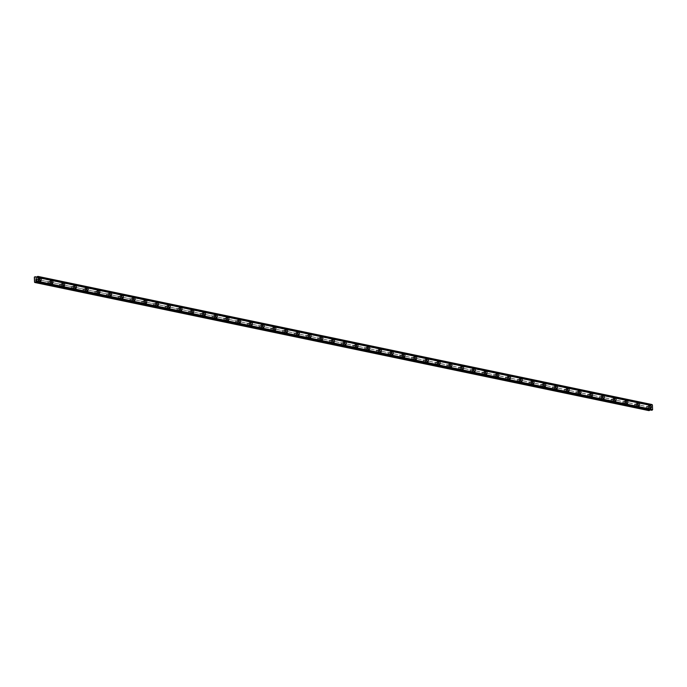 <?xml version="1.0" encoding="UTF-8"?>
<svg xmlns="http://www.w3.org/2000/svg" width="687" height="687" viewBox="0 0 687 687"><rect width="100%" height="100%" fill="white"/><g stroke="black" fill="none" stroke-linecap="round" stroke-linejoin="round"><path stroke-width="0.52" stroke-dasharray="3.44 2.58" d="M646.828 408.19A0.859 0.429 82.8 0 0 647.06 407.468A0.859 0.429 82.8 0 0 646.768 406.644L646.407 406.567A0.859 0.429 82.8 0 0 646.175 407.288A0.859 0.429 82.8 0 0 646.467 408.112L648.605 408.559L648.811 410.594M648.837 406.249A0.859 0.429 82.8 0 0 648.768 406.24A0.859 0.429 82.8 0 0 648.442 407.073A0.859 0.429 82.8 0 0 648.906 407.941A0.859 0.429 82.8 0 0 648.983 407.949A0.859 0.429 82.8 0 0 649.309 407.116A0.859 0.429 82.8 0 0 648.837 406.249M650.787 408.293L650.778 408.293A1.426 0.721 -97.2 0 1 650.658 408.293A1.426 0.721 -97.2 0 1 649.876 406.85A1.426 0.721 -97.2 0 1 650.426 405.459L650.426 405.459M635.097 405.742A0.859 0.429 82.8 0 0 635.329 405.021A0.859 0.429 82.8 0 0 635.037 404.196L634.676 404.119A0.859 0.429 82.8 0 0 634.444 404.841A0.859 0.429 82.8 0 0 634.736 405.665L646.467 408.112M637.107 403.801A0.859 0.429 82.8 0 0 637.038 403.793A0.859 0.429 82.8 0 0 636.703 404.626A0.859 0.429 82.8 0 0 637.175 405.493A0.859 0.429 82.8 0 0 637.244 405.502A0.859 0.429 82.8 0 0 637.579 404.669A0.859 0.429 82.8 0 0 637.107 403.801M639.047 405.845L639.047 405.845A1.426 0.721 -97.2 0 1 638.927 405.845A1.426 0.721 -97.2 0 1 638.146 404.394A1.426 0.721 -97.2 0 1 638.695 403.011L638.695 403.011M623.367 403.295A0.859 0.429 82.8 0 0 623.59 402.573A0.859 0.429 82.8 0 0 623.307 401.749L622.946 401.672A0.859 0.429 82.8 0 0 622.714 402.393A0.859 0.429 82.8 0 0 622.997 403.217L634.736 405.665M625.376 401.354A0.859 0.429 82.8 0 0 625.299 401.345A0.859 0.429 82.8 0 0 624.972 402.178A0.859 0.429 82.8 0 0 625.445 403.046A0.859 0.429 82.8 0 0 625.514 403.046A0.859 0.429 82.8 0 0 625.84 402.221A0.859 0.429 82.8 0 0 625.376 401.354M627.317 403.398L627.317 403.398A1.426 0.721 -97.2 0 1 627.188 403.398A1.426 0.721 -97.2 0 1 626.415 401.947A1.426 0.721 -97.2 0 1 626.956 400.564L626.965 400.564M611.628 400.847A0.859 0.429 82.8 0 0 611.859 400.126A0.859 0.429 82.8 0 0 611.567 399.302L611.207 399.224A0.859 0.429 82.8 0 0 610.983 399.946A0.859 0.429 82.8 0 0 611.267 400.77L622.997 403.217M613.646 398.907A0.859 0.429 82.8 0 0 613.568 398.898A0.859 0.429 82.8 0 0 613.242 399.731A0.859 0.429 82.8 0 0 613.706 400.598A0.859 0.429 82.8 0 0 613.783 400.598A0.859 0.429 82.8 0 0 614.109 399.774A0.859 0.429 82.8 0 0 613.646 398.907M615.586 400.95L615.586 400.95A1.426 0.721 -97.2 0 1 615.458 400.942A1.426 0.721 -97.2 0 1 614.676 399.499A1.426 0.721 -97.2 0 1 615.226 398.117L615.226 398.117M599.897 398.4A0.859 0.429 82.8 0 0 600.129 397.679A0.859 0.429 82.8 0 0 599.837 396.854L599.476 396.777A0.859 0.429 82.8 0 0 599.244 397.498A0.859 0.429 82.8 0 0 599.536 398.323L611.267 400.77M601.906 396.451A0.859 0.429 82.8 0 0 601.838 396.451A0.859 0.429 82.8 0 0 601.503 397.284A0.859 0.429 82.8 0 0 601.975 398.151A0.859 0.429 82.8 0 0 602.052 398.151A0.859 0.429 82.8 0 0 602.379 397.318A0.859 0.429 82.8 0 0 601.906 396.451M603.856 398.503L603.847 398.503A1.426 0.721 -97.2 0 1 603.727 398.494A1.426 0.721 -97.2 0 1 602.946 397.052A1.426 0.721 -97.2 0 1 603.495 395.669L603.495 395.669M588.166 395.944A0.859 0.429 82.8 0 0 588.39 395.231A0.859 0.429 82.8 0 0 588.106 394.407L587.746 394.329A0.859 0.429 82.8 0 0 587.514 395.042A0.859 0.429 82.8 0 0 587.806 395.875L599.536 398.323M590.176 394.003A0.859 0.429 82.8 0 0 590.099 394.003A0.859 0.429 82.8 0 0 589.772 394.836A0.859 0.429 82.8 0 0 590.245 395.703A0.859 0.429 82.8 0 0 590.313 395.703A0.859 0.429 82.8 0 0 590.648 394.87A0.859 0.429 82.8 0 0 590.176 394.003M592.117 396.055L592.117 396.055A1.426 0.721 -97.2 0 1 591.996 396.047A1.426 0.721 -97.2 0 1 591.215 394.604A1.426 0.721 -97.2 0 1 591.756 393.222L591.765 393.222M576.427 393.496A0.859 0.429 82.8 0 0 576.659 392.784A0.859 0.429 82.8 0 0 576.376 391.959L576.007 391.882A0.859 0.429 82.8 0 0 575.783 392.595A0.859 0.429 82.8 0 0 576.067 393.428L587.806 395.875M578.445 391.556A0.859 0.429 82.8 0 0 578.368 391.556A0.859 0.429 82.8 0 0 578.042 392.389A0.859 0.429 82.8 0 0 578.506 393.256A0.859 0.429 82.8 0 0 578.583 393.256A0.859 0.429 82.8 0 0 578.909 392.423A0.859 0.429 82.8 0 0 578.445 391.556M580.386 393.608L580.386 393.608A1.426 0.721 -97.2 0 1 580.257 393.599A1.426 0.721 -97.2 0 1 579.476 392.157A1.426 0.721 -97.2 0 1 580.026 390.774L580.034 390.774M564.697 391.049A0.859 0.429 82.8 0 0 564.929 390.336A0.859 0.429 82.8 0 0 564.637 389.503L564.276 389.435A0.859 0.429 82.8 0 0 564.044 390.147A0.859 0.429 82.8 0 0 564.336 390.972L576.067 393.428M566.706 389.108A0.859 0.429 82.8 0 0 566.638 389.108A0.859 0.429 82.8 0 0 566.311 389.941A0.859 0.429 82.8 0 0 566.775 390.809A0.859 0.429 82.8 0 0 566.852 390.809A0.859 0.429 82.8 0 0 567.179 389.976A0.859 0.429 82.8 0 0 566.706 389.108M568.647 391.161L568.656 391.161A1.426 0.721 -97.2 0 1 568.527 391.152A1.426 0.721 -97.2 0 1 567.745 389.709A1.426 0.721 -97.2 0 1 568.295 388.318L568.295 388.318M552.966 388.602A0.859 0.429 82.8 0 0 553.198 387.889A0.859 0.429 82.8 0 0 552.906 387.056L552.546 386.987A0.859 0.429 82.8 0 0 552.314 387.7A0.859 0.429 82.8 0 0 552.606 388.524L564.336 390.972M554.976 386.661A0.859 0.429 82.8 0 0 554.907 386.661A0.859 0.429 82.8 0 0 554.572 387.494A0.859 0.429 82.8 0 0 555.044 388.361A0.859 0.429 82.8 0 0 555.113 388.361A0.859 0.429 82.8 0 0 555.448 387.528A0.859 0.429 82.8 0 0 554.976 386.661M556.917 388.713L556.917 388.713A1.426 0.721 -97.2 0 1 556.796 388.705A1.426 0.721 -97.2 0 1 556.015 387.262A1.426 0.721 -97.2 0 1 556.564 385.871L556.564 385.871M541.236 386.154A0.859 0.429 82.8 0 0 541.459 385.433A0.859 0.429 82.8 0 0 541.176 384.608L540.806 384.531A0.859 0.429 82.8 0 0 540.583 385.252A0.859 0.429 82.8 0 0 540.867 386.077L552.606 388.524M543.245 384.213A0.859 0.429 82.8 0 0 543.168 384.213A0.859 0.429 82.8 0 0 542.842 385.046A0.859 0.429 82.8 0 0 543.305 385.905A0.859 0.429 82.8 0 0 543.383 385.914A0.859 0.429 82.8 0 0 543.709 385.081A0.859 0.429 82.8 0 0 543.245 384.213M545.186 386.266L545.186 386.266A1.426 0.721 -97.2 0 1 545.057 386.257A1.426 0.721 -97.2 0 1 544.276 384.814A1.426 0.721 -97.2 0 1 544.825 383.423L544.834 383.423M529.497 383.707A0.859 0.429 82.8 0 0 529.729 382.985A0.859 0.429 82.8 0 0 529.437 382.161L529.076 382.084A0.859 0.429 82.8 0 0 528.853 382.805A0.859 0.429 82.8 0 0 529.136 383.629L540.867 386.077M531.515 381.766A0.859 0.429 82.8 0 0 531.437 381.766A0.859 0.429 82.8 0 0 531.111 382.59A0.859 0.429 82.8 0 0 531.575 383.458A0.859 0.429 82.8 0 0 531.652 383.466A0.859 0.429 82.8 0 0 531.978 382.633A0.859 0.429 82.8 0 0 531.515 381.766M533.447 383.818L533.456 383.81A1.426 0.721 -97.2 0 1 533.327 383.81A1.426 0.721 -97.2 0 1 532.545 382.367A1.426 0.721 -97.2 0 1 533.095 380.976L533.095 380.976M517.766 381.259A0.859 0.429 82.8 0 0 517.998 380.538A0.859 0.429 82.8 0 0 517.706 379.713L517.345 379.636A0.859 0.429 82.8 0 0 517.113 380.358A0.859 0.429 82.8 0 0 517.405 381.182L529.136 383.629M519.776 379.318A0.859 0.429 82.8 0 0 519.707 379.318A0.859 0.429 82.8 0 0 519.372 380.143A0.859 0.429 82.8 0 0 519.844 381.01A0.859 0.429 82.8 0 0 519.922 381.019A0.859 0.429 82.8 0 0 520.248 380.186A0.859 0.429 82.8 0 0 519.776 379.318M521.716 381.362L521.725 381.362A1.426 0.721 -97.2 0 1 521.596 381.362A1.426 0.721 -97.2 0 1 520.815 379.92A1.426 0.721 -97.2 0 1 521.364 378.528L521.364 378.528M506.036 378.812A0.859 0.429 82.8 0 0 506.259 378.09A0.859 0.429 82.8 0 0 505.976 377.266L505.615 377.189A0.859 0.429 82.8 0 0 505.383 377.91A0.859 0.429 82.8 0 0 505.675 378.735L517.405 381.182M508.045 376.871A0.859 0.429 82.8 0 0 507.968 376.862A0.859 0.429 82.8 0 0 507.641 377.695A0.859 0.429 82.8 0 0 508.114 378.563A0.859 0.429 82.8 0 0 508.182 378.571A0.859 0.429 82.8 0 0 508.517 377.738A0.859 0.429 82.8 0 0 508.045 376.871M509.986 378.915L509.986 378.915A1.426 0.721 -97.2 0 1 509.857 378.915A1.426 0.721 -97.2 0 1 509.084 377.472A1.426 0.721 -97.2 0 1 509.625 376.081L509.634 376.081M494.297 376.364A0.859 0.429 82.8 0 0 494.528 375.643A0.859 0.429 82.8 0 0 494.245 374.819L493.876 374.741A0.859 0.429 82.8 0 0 493.652 375.463A0.859 0.429 82.8 0 0 493.936 376.287L505.675 378.735M496.315 374.424A0.859 0.429 82.8 0 0 496.237 374.415A0.859 0.429 82.8 0 0 495.911 375.248A0.859 0.429 82.8 0 0 496.375 376.115A0.859 0.429 82.8 0 0 496.452 376.124A0.859 0.429 82.8 0 0 496.778 375.291A0.859 0.429 82.8 0 0 496.315 374.424M498.255 376.467L498.255 376.467A1.426 0.721 -97.2 0 1 498.127 376.467A1.426 0.721 -97.2 0 1 497.345 375.016A1.426 0.721 -97.2 0 1 497.895 373.634L497.895 373.634M482.566 373.917A0.859 0.429 82.8 0 0 482.798 373.196A0.859 0.429 82.8 0 0 482.506 372.371L482.145 372.294A0.859 0.429 82.8 0 0 481.913 373.015A0.859 0.429 82.8 0 0 482.205 373.84L493.936 376.287M484.575 371.976A0.859 0.429 82.8 0 0 484.507 371.968A0.859 0.429 82.8 0 0 484.18 372.801A0.859 0.429 82.8 0 0 484.644 373.668A0.859 0.429 82.8 0 0 484.721 373.668A0.859 0.429 82.8 0 0 485.048 372.843A0.859 0.429 82.8 0 0 484.575 371.976M486.516 374.02L486.525 374.02A1.426 0.721 -97.2 0 1 486.396 374.02A1.426 0.721 -97.2 0 1 485.615 372.569A1.426 0.721 -97.2 0 1 486.164 371.186L486.164 371.186M470.835 371.469A0.859 0.429 82.8 0 0 471.067 370.748A0.859 0.429 82.8 0 0 470.775 369.924L470.415 369.846A0.859 0.429 82.8 0 0 470.183 370.568A0.859 0.429 82.8 0 0 470.475 371.392L482.205 373.84M472.845 369.529A0.859 0.429 82.8 0 0 472.768 369.52A0.859 0.429 82.8 0 0 472.441 370.353A0.859 0.429 82.8 0 0 472.914 371.22A0.859 0.429 82.8 0 0 472.982 371.22A0.859 0.429 82.8 0 0 473.317 370.387A0.859 0.429 82.8 0 0 472.845 369.529M474.786 371.573L474.786 371.573A1.426 0.721 -97.2 0 1 474.665 371.564A1.426 0.721 -97.2 0 1 473.884 370.121A1.426 0.721 -97.2 0 1 474.434 368.739L474.434 368.739M459.105 369.022A0.859 0.429 82.8 0 0 459.328 368.301A0.859 0.429 82.8 0 0 459.045 367.476L458.676 367.399A0.859 0.429 82.8 0 0 458.452 368.12A0.859 0.429 82.8 0 0 458.736 368.945L470.475 371.392M461.114 367.073A0.859 0.429 82.8 0 0 461.037 367.073A0.859 0.429 82.8 0 0 460.711 367.906A0.859 0.429 82.8 0 0 461.175 368.773A0.859 0.429 82.8 0 0 461.252 368.773A0.859 0.429 82.8 0 0 461.578 367.94A0.859 0.429 82.8 0 0 461.114 367.073M463.055 369.125L463.055 369.125A1.426 0.721 -97.2 0 1 462.926 369.117A1.426 0.721 -97.2 0 1 462.145 367.674A1.426 0.721 -97.2 0 1 462.694 366.291L462.703 366.291M447.366 366.566A0.859 0.429 82.8 0 0 447.598 365.853A0.859 0.429 82.8 0 0 447.306 365.029L446.945 364.952A0.859 0.429 82.8 0 0 446.722 365.664A0.859 0.429 82.8 0 0 447.005 366.497L458.736 368.945M449.384 364.625A0.859 0.429 82.8 0 0 449.307 364.625A0.859 0.429 82.8 0 0 448.98 365.458A0.859 0.429 82.8 0 0 449.444 366.326A0.859 0.429 82.8 0 0 449.521 366.326A0.859 0.429 82.8 0 0 449.848 365.493A0.859 0.429 82.8 0 0 449.384 364.625M451.316 366.678L451.325 366.678A1.426 0.721 -97.2 0 1 451.196 366.669A1.426 0.721 -97.2 0 1 450.414 365.226A1.426 0.721 -97.2 0 1 450.964 363.844L450.964 363.844M435.635 364.119A0.859 0.429 82.8 0 0 435.867 363.406A0.859 0.429 82.8 0 0 435.575 362.581L435.215 362.504A0.859 0.429 82.8 0 0 434.983 363.217A0.859 0.429 82.8 0 0 435.275 364.05L447.005 366.497M437.645 362.178A0.859 0.429 82.8 0 0 437.576 362.178A0.859 0.429 82.8 0 0 437.241 363.011A0.859 0.429 82.8 0 0 437.713 363.878A0.859 0.429 82.8 0 0 437.791 363.878A0.859 0.429 82.8 0 0 438.117 363.045A0.859 0.429 82.8 0 0 437.645 362.178M439.586 364.23L439.594 364.23A1.426 0.721 -97.2 0 1 439.465 364.222A1.426 0.721 -97.2 0 1 438.684 362.779A1.426 0.721 -97.2 0 1 439.233 361.396L439.233 361.396M423.905 361.671A0.859 0.429 82.8 0 0 424.128 360.958A0.859 0.429 82.8 0 0 423.845 360.125L423.484 360.057A0.859 0.429 82.8 0 0 423.252 360.769A0.859 0.429 82.8 0 0 423.536 361.594L435.275 364.05M425.914 359.73A0.859 0.429 82.8 0 0 425.837 359.73A0.859 0.429 82.8 0 0 425.511 360.563A0.859 0.429 82.8 0 0 425.983 361.431A0.859 0.429 82.8 0 0 426.052 361.431A0.859 0.429 82.8 0 0 426.387 360.598A0.859 0.429 82.8 0 0 425.914 359.73M427.855 361.783L427.855 361.783A1.426 0.721 -97.2 0 1 427.726 361.774A1.426 0.721 -97.2 0 1 426.953 360.332A1.426 0.721 -97.2 0 1 427.494 358.94L427.503 358.94M412.166 359.224A0.859 0.429 82.8 0 0 412.398 358.511A0.859 0.429 82.8 0 0 412.114 357.678L411.745 357.609A0.859 0.429 82.8 0 0 411.522 358.322A0.859 0.429 82.8 0 0 411.805 359.146L423.536 361.594M414.184 357.283A0.859 0.429 82.8 0 0 414.106 357.283A0.859 0.429 82.8 0 0 413.78 358.116A0.859 0.429 82.8 0 0 414.244 358.983A0.859 0.429 82.8 0 0 414.321 358.983A0.859 0.429 82.8 0 0 414.647 358.15A0.859 0.429 82.8 0 0 414.184 357.283M416.124 359.335L416.124 359.335A1.426 0.721 -97.2 0 1 415.996 359.327A1.426 0.721 -97.2 0 1 415.214 357.884A1.426 0.721 -97.2 0 1 415.764 356.493L415.764 356.493M400.435 356.776A0.859 0.429 82.8 0 0 400.667 356.055A0.859 0.429 82.8 0 0 400.375 355.231L400.014 355.153A0.859 0.429 82.8 0 0 399.782 355.875A0.859 0.429 82.8 0 0 400.074 356.699L411.805 359.146M402.445 354.835A0.859 0.429 82.8 0 0 402.376 354.835A0.859 0.429 82.8 0 0 402.041 355.668A0.859 0.429 82.8 0 0 402.513 356.527A0.859 0.429 82.8 0 0 402.591 356.536A0.859 0.429 82.8 0 0 402.917 355.703A0.859 0.429 82.8 0 0 402.445 354.835M404.385 356.888L404.394 356.888A1.426 0.721 -97.2 0 1 404.265 356.879A1.426 0.721 -97.2 0 1 403.484 355.437A1.426 0.721 -97.2 0 1 404.033 354.045L404.033 354.045M388.705 354.329A0.859 0.429 82.8 0 0 388.936 353.607A0.859 0.429 82.8 0 0 388.644 352.783L388.284 352.706A0.859 0.429 82.8 0 0 388.052 353.427A0.859 0.429 82.8 0 0 388.344 354.252L400.074 356.699M390.714 352.388A0.859 0.429 82.8 0 0 390.637 352.388A0.859 0.429 82.8 0 0 390.31 353.212A0.859 0.429 82.8 0 0 390.783 354.08A0.859 0.429 82.8 0 0 390.851 354.088A0.859 0.429 82.8 0 0 391.186 353.255A0.859 0.429 82.8 0 0 390.714 352.388M392.655 354.44L392.655 354.432A1.426 0.721 -97.2 0 1 392.535 354.432A1.426 0.721 -97.2 0 1 391.753 352.989A1.426 0.721 -97.2 0 1 392.294 351.598A1.426 0.721 82.8 0 0 392.131 351.624A1.426 0.721 82.8 0 0 391.59 353.006A1.426 0.721 82.8 0 0 392.371 354.449A1.426 0.721 82.8 0 0 392.492 354.458A1.426 0.721 82.8 0 0 393.041 353.066A1.426 0.721 82.8 0 0 392.26 351.624L392.303 351.598M376.974 351.881A0.859 0.429 82.8 0 0 377.197 351.16A0.859 0.429 82.8 0 0 376.914 350.336L376.545 350.258A0.859 0.429 82.8 0 0 376.321 350.98A0.859 0.429 82.8 0 0 376.605 351.804L388.344 354.252M378.984 349.941A0.859 0.429 82.8 0 0 378.906 349.941A0.859 0.429 82.8 0 0 378.58 350.765A0.859 0.429 82.8 0 0 379.044 351.632A0.859 0.429 82.8 0 0 379.121 351.641A0.859 0.429 82.8 0 0 379.447 350.808A0.859 0.429 82.8 0 0 378.984 349.941M380.924 351.984L380.924 351.984A1.426 0.721 -97.2 0 1 380.796 351.984A1.426 0.721 -97.2 0 1 380.014 350.542A1.426 0.721 -97.2 0 1 380.564 349.151L380.572 349.151M365.235 349.434A0.859 0.429 82.8 0 0 365.467 348.713A0.859 0.429 82.8 0 0 365.175 347.888L364.814 347.811A0.859 0.429 82.8 0 0 364.582 348.532A0.859 0.429 82.8 0 0 364.874 349.357L376.605 351.804M367.253 347.493A0.859 0.429 82.8 0 0 367.176 347.485A0.859 0.429 82.8 0 0 366.849 348.318A0.859 0.429 82.8 0 0 367.313 349.185A0.859 0.429 82.8 0 0 367.39 349.194A0.859 0.429 82.8 0 0 367.717 348.361A0.859 0.429 82.8 0 0 367.253 347.493M369.185 349.537L369.194 349.537A1.426 0.721 -97.2 0 1 369.065 349.537A1.426 0.721 -97.2 0 1 368.284 348.094A1.426 0.721 -97.2 0 1 368.833 346.703L368.833 346.703M353.504 346.987A0.859 0.429 82.8 0 0 353.736 346.265A0.859 0.429 82.8 0 0 353.444 345.441L353.084 345.363A0.859 0.429 82.8 0 0 352.852 346.085A0.859 0.429 82.8 0 0 353.144 346.909L364.874 349.357M355.514 345.046A0.859 0.429 82.8 0 0 355.445 345.037A0.859 0.429 82.8 0 0 355.11 345.87A0.859 0.429 82.8 0 0 355.583 346.737A0.859 0.429 82.8 0 0 355.66 346.746A0.859 0.429 82.8 0 0 355.986 345.913A0.859 0.429 82.8 0 0 355.514 345.046M357.455 347.09L357.463 347.09A1.426 0.721 -97.2 0 1 357.334 347.09A1.426 0.721 -97.2 0 1 356.553 345.638A1.426 0.721 -97.2 0 1 357.103 344.256L357.103 344.256M341.774 344.539A0.859 0.429 82.8 0 0 341.997 343.818A0.859 0.429 82.8 0 0 341.714 342.993L341.353 342.916A0.859 0.429 82.8 0 0 341.121 343.637A0.859 0.429 82.8 0 0 341.405 344.462L353.144 346.909M343.783 342.598A0.859 0.429 82.8 0 0 343.706 342.59A0.859 0.429 82.8 0 0 343.38 343.423A0.859 0.429 82.8 0 0 343.852 344.29A0.859 0.429 82.8 0 0 343.921 344.29A0.859 0.429 82.8 0 0 344.247 343.466A0.859 0.429 82.8 0 0 343.783 342.598M345.724 344.642L345.724 344.642A1.426 0.721 -97.2 0 1 345.595 344.642A1.426 0.721 -97.2 0 1 344.822 343.191A1.426 0.721 -97.2 0 1 345.363 341.808A1.426 0.721 82.8 0 0 345.2 341.825A1.426 0.721 82.8 0 0 344.659 343.217A1.426 0.721 82.8 0 0 345.432 344.659A1.426 0.721 82.8 0 0 345.561 344.668A1.426 0.721 82.8 0 0 346.111 343.277A1.426 0.721 82.8 0 0 345.329 341.834L345.372 341.808M330.035 342.092A0.859 0.429 82.8 0 0 330.267 341.37A0.859 0.429 82.8 0 0 329.983 340.546L329.614 340.469A0.859 0.429 82.8 0 0 329.391 341.19A0.859 0.429 82.8 0 0 329.674 342.014L341.405 344.462M332.053 340.151A0.859 0.429 82.8 0 0 331.976 340.142A0.859 0.429 82.8 0 0 331.649 340.975A0.859 0.429 82.8 0 0 332.113 341.843A0.859 0.429 82.8 0 0 332.19 341.843A0.859 0.429 82.8 0 0 332.517 341.01A0.859 0.429 82.8 0 0 332.053 340.151M333.994 342.195L333.994 342.195A1.426 0.721 -97.2 0 1 333.865 342.186A1.426 0.721 -97.2 0 1 333.083 340.743A1.426 0.721 -97.2 0 1 333.633 339.361L333.633 339.361M318.304 339.644A0.859 0.429 82.8 0 0 318.536 338.923A0.859 0.429 82.8 0 0 318.244 338.098L317.883 338.021A0.859 0.429 82.8 0 0 317.652 338.743A0.859 0.429 82.8 0 0 317.944 339.567L329.674 342.014M320.314 337.695A0.859 0.429 82.8 0 0 320.245 337.695A0.859 0.429 82.8 0 0 319.91 338.528A0.859 0.429 82.8 0 0 320.382 339.395A0.859 0.429 82.8 0 0 320.46 339.395A0.859 0.429 82.8 0 0 320.786 338.562A0.859 0.429 82.8 0 0 320.314 337.695M322.255 339.747L322.263 339.747A1.426 0.721 -97.2 0 1 322.134 339.739A1.426 0.721 -97.2 0 1 321.353 338.296A1.426 0.721 -97.2 0 1 321.902 336.913L321.902 336.913M306.574 337.188A0.859 0.429 82.8 0 0 306.797 336.475A0.859 0.429 82.8 0 0 306.514 335.651L306.153 335.574A0.859 0.429 82.8 0 0 305.921 336.287A0.859 0.429 82.8 0 0 306.213 337.119L317.944 339.567M308.583 335.247A0.859 0.429 82.8 0 0 308.506 335.247A0.859 0.429 82.8 0 0 308.18 336.08A0.859 0.429 82.8 0 0 308.652 336.948A0.859 0.429 82.8 0 0 308.721 336.948A0.859 0.429 82.8 0 0 309.056 336.115A0.859 0.429 82.8 0 0 308.583 335.247M310.524 337.3L310.524 337.3A1.426 0.721 -97.2 0 1 310.404 337.291A1.426 0.721 -97.2 0 1 309.622 335.849A1.426 0.721 -97.2 0 1 310.163 334.466L310.172 334.466M294.843 334.741A0.859 0.429 82.8 0 0 295.067 334.028A0.859 0.429 82.8 0 0 294.783 333.204L294.414 333.126A0.859 0.429 82.8 0 0 294.191 333.839A0.859 0.429 82.8 0 0 294.474 334.672L306.213 337.119M296.853 332.8A0.859 0.429 82.8 0 0 296.775 332.8A0.859 0.429 82.8 0 0 296.449 333.633A0.859 0.429 82.8 0 0 296.913 334.5A0.859 0.429 82.8 0 0 296.99 334.5A0.859 0.429 82.8 0 0 297.316 333.667A0.859 0.429 82.8 0 0 296.853 332.8M298.793 334.852L298.793 334.852A1.426 0.721 -97.2 0 1 298.665 334.844A1.426 0.721 -97.2 0 1 297.883 333.401A1.426 0.721 -97.2 0 1 298.433 332.019A1.426 0.721 82.8 0 0 298.27 332.036A1.426 0.721 82.8 0 0 297.72 333.418A1.426 0.721 82.8 0 0 298.502 334.87A1.426 0.721 82.8 0 0 298.63 334.87A1.426 0.721 82.8 0 0 299.171 333.487A1.426 0.721 82.8 0 0 298.398 332.044L298.441 332.019M283.104 332.293A0.859 0.429 82.8 0 0 283.336 331.581A0.859 0.429 82.8 0 0 283.044 330.748L282.683 330.679A0.859 0.429 82.8 0 0 282.451 331.392A0.859 0.429 82.8 0 0 282.743 332.216L294.474 334.672M285.122 330.353A0.859 0.429 82.8 0 0 285.045 330.353A0.859 0.429 82.8 0 0 284.719 331.186A0.859 0.429 82.8 0 0 285.182 332.053A0.859 0.429 82.8 0 0 285.26 332.053A0.859 0.429 82.8 0 0 285.586 331.22A0.859 0.429 82.8 0 0 285.122 330.353M287.063 332.405L287.054 332.405A1.426 0.721 -97.2 0 1 286.934 332.396A1.426 0.721 -97.2 0 1 286.153 330.954A1.426 0.721 -97.2 0 1 286.702 329.562L286.702 329.562M271.374 329.846A0.859 0.429 82.8 0 0 271.605 329.133A0.859 0.429 82.8 0 0 271.313 328.3L270.953 328.231A0.859 0.429 82.8 0 0 270.721 328.944A0.859 0.429 82.8 0 0 271.013 329.769L282.743 332.216M273.383 327.905A0.859 0.429 82.8 0 0 273.314 327.905A0.859 0.429 82.8 0 0 272.979 328.738A0.859 0.429 82.8 0 0 273.452 329.605A0.859 0.429 82.8 0 0 273.52 329.605A0.859 0.429 82.8 0 0 273.855 328.772A0.859 0.429 82.8 0 0 273.383 327.905M275.324 329.958L275.332 329.958A1.426 0.721 -97.2 0 1 275.204 329.949A1.426 0.721 -97.2 0 1 274.422 328.506A1.426 0.721 -97.2 0 1 274.972 327.115L274.972 327.115M259.643 327.398A0.859 0.429 82.8 0 0 259.866 326.677A0.859 0.429 82.8 0 0 259.583 325.853L259.222 325.775A0.859 0.429 82.8 0 0 258.99 326.497A0.859 0.429 82.8 0 0 259.274 327.321L271.013 329.769M261.653 325.458A0.859 0.429 82.8 0 0 261.575 325.458A0.859 0.429 82.8 0 0 261.249 326.291A0.859 0.429 82.8 0 0 261.721 327.149A0.859 0.429 82.8 0 0 261.79 327.158A0.859 0.429 82.8 0 0 262.116 326.325A0.859 0.429 82.8 0 0 261.653 325.458M263.593 327.51L263.593 327.51A1.426 0.721 -97.2 0 1 263.464 327.501A1.426 0.721 -97.2 0 1 262.692 326.059A1.426 0.721 -97.2 0 1 263.233 324.668L263.241 324.668M247.904 324.951A0.859 0.429 82.8 0 0 248.136 324.23A0.859 0.429 82.8 0 0 247.844 323.405L247.483 323.328A0.859 0.429 82.8 0 0 247.26 324.049A0.859 0.429 82.8 0 0 247.543 324.874L259.274 327.321M249.922 323.01A0.859 0.429 82.8 0 0 249.845 323.01A0.859 0.429 82.8 0 0 249.518 323.835A0.859 0.429 82.8 0 0 249.982 324.702A0.859 0.429 82.8 0 0 250.059 324.711A0.859 0.429 82.8 0 0 250.386 323.878A0.859 0.429 82.8 0 0 249.922 323.01M251.863 325.054L251.863 325.063A1.426 0.721 -97.2 0 1 251.734 325.054A1.426 0.721 -97.2 0 1 250.953 323.611A1.426 0.721 -97.2 0 1 251.502 322.22L251.502 322.22M236.173 322.504A0.859 0.429 82.8 0 0 236.405 321.782A0.859 0.429 82.8 0 0 236.113 320.958L235.753 320.881A0.859 0.429 82.8 0 0 235.521 321.602A0.859 0.429 82.8 0 0 235.813 322.426L247.543 324.874M238.183 320.563A0.859 0.429 82.8 0 0 238.114 320.563A0.859 0.429 82.8 0 0 237.779 321.387A0.859 0.429 82.8 0 0 238.252 322.255A0.859 0.429 82.8 0 0 238.329 322.263A0.859 0.429 82.8 0 0 238.655 321.43A0.859 0.429 82.8 0 0 238.183 320.563M240.132 322.607L240.124 322.607A1.426 0.721 -97.2 0 1 240.003 322.607A1.426 0.721 -97.2 0 1 239.222 321.164A1.426 0.721 -97.2 0 1 239.772 319.773L239.772 319.773M224.443 320.056A0.859 0.429 82.8 0 0 224.666 319.335A0.859 0.429 82.8 0 0 224.383 318.51L224.022 318.433A0.859 0.429 82.8 0 0 223.79 319.154A0.859 0.429 82.8 0 0 224.082 319.979L235.813 322.426M226.452 318.115A0.859 0.429 82.8 0 0 226.375 318.107A0.859 0.429 82.8 0 0 226.049 318.94A0.859 0.429 82.8 0 0 226.521 319.807A0.859 0.429 82.8 0 0 226.59 319.816A0.859 0.429 82.8 0 0 226.925 318.983A0.859 0.429 82.8 0 0 226.452 318.115M228.393 320.159L228.393 320.159A1.426 0.721 -97.2 0 1 228.273 320.159A1.426 0.721 -97.2 0 1 227.491 318.708A1.426 0.721 -97.2 0 1 228.032 317.325L228.041 317.325M212.712 317.609A0.859 0.429 82.8 0 0 212.936 316.887A0.859 0.429 82.8 0 0 212.652 316.063L212.283 315.986A0.859 0.429 82.8 0 0 212.06 316.707A0.859 0.429 82.8 0 0 212.343 317.531L224.082 319.979M214.722 315.668A0.859 0.429 82.8 0 0 214.645 315.659A0.859 0.429 82.8 0 0 214.318 316.492A0.859 0.429 82.8 0 0 214.782 317.36A0.859 0.429 82.8 0 0 214.859 317.368A0.859 0.429 82.8 0 0 215.186 316.535A0.859 0.429 82.8 0 0 214.722 315.668M216.663 317.712L216.663 317.712A1.426 0.721 -97.2 0 1 216.534 317.712A1.426 0.721 -97.2 0 1 215.752 316.26A1.426 0.721 -97.2 0 1 216.302 314.878L216.311 314.878M200.973 315.161A0.859 0.429 82.8 0 0 201.205 314.44A0.859 0.429 82.8 0 0 200.913 313.615L200.552 313.538A0.859 0.429 82.8 0 0 200.321 314.26A0.859 0.429 82.8 0 0 200.613 315.084L212.343 317.531M202.983 313.22A0.859 0.429 82.8 0 0 202.914 313.212A0.859 0.429 82.8 0 0 202.588 314.045A0.859 0.429 82.8 0 0 203.051 314.912A0.859 0.429 82.8 0 0 203.129 314.912A0.859 0.429 82.8 0 0 203.455 314.088A0.859 0.429 82.8 0 0 202.983 313.22M204.924 315.264L204.932 315.264A1.426 0.721 -97.2 0 1 204.803 315.264A1.426 0.721 -97.2 0 1 204.022 313.813A1.426 0.721 -97.2 0 1 204.571 312.43L204.571 312.43M189.243 312.714A0.859 0.429 82.8 0 0 189.475 311.992A0.859 0.429 82.8 0 0 189.183 311.168L188.822 311.091A0.859 0.429 82.8 0 0 188.59 311.812A0.859 0.429 82.8 0 0 188.882 312.637L200.613 315.084M191.252 310.773A0.859 0.429 82.8 0 0 191.184 310.764A0.859 0.429 82.8 0 0 190.849 311.597A0.859 0.429 82.8 0 0 191.321 312.465A0.859 0.429 82.8 0 0 191.39 312.465A0.859 0.429 82.8 0 0 191.725 311.632A0.859 0.429 82.8 0 0 191.252 310.773M193.193 312.817L193.193 312.817A1.426 0.721 -97.2 0 1 193.073 312.808A1.426 0.721 -97.2 0 1 192.291 311.366A1.426 0.721 -97.2 0 1 192.841 309.983L192.841 309.983M177.512 310.266A0.859 0.429 82.8 0 0 177.735 309.545A0.859 0.429 82.8 0 0 177.452 308.721L177.083 308.643A0.859 0.429 82.8 0 0 176.86 309.365A0.859 0.429 82.8 0 0 177.143 310.189L188.882 312.637M179.522 308.317A0.859 0.429 82.8 0 0 179.444 308.317A0.859 0.429 82.8 0 0 179.118 309.15A0.859 0.429 82.8 0 0 179.582 310.017A0.859 0.429 82.8 0 0 179.659 310.017A0.859 0.429 82.8 0 0 179.985 309.184A0.859 0.429 82.8 0 0 179.522 308.317M181.462 310.369L181.462 310.369A1.426 0.721 -97.2 0 1 181.334 310.361A1.426 0.721 -97.2 0 1 180.561 308.918A1.426 0.721 -97.2 0 1 181.102 307.536L181.11 307.536M165.773 307.81A0.859 0.429 82.8 0 0 166.005 307.098A0.859 0.429 82.8 0 0 165.713 306.273L165.352 306.196A0.859 0.429 82.8 0 0 165.129 306.909A0.859 0.429 82.8 0 0 165.412 307.742L177.143 310.189M167.791 305.87A0.859 0.429 82.8 0 0 167.714 305.87A0.859 0.429 82.8 0 0 167.388 306.703A0.859 0.429 82.8 0 0 167.851 307.57A0.859 0.429 82.8 0 0 167.929 307.57A0.859 0.429 82.8 0 0 168.255 306.737A0.859 0.429 82.8 0 0 167.791 305.87M169.732 307.922L169.732 307.922A1.426 0.721 -97.2 0 1 169.603 307.913A1.426 0.721 -97.2 0 1 168.822 306.471A1.426 0.721 -97.2 0 1 169.371 305.088L169.371 305.088M154.043 305.363A0.859 0.429 82.8 0 0 154.274 304.65A0.859 0.429 82.8 0 0 153.982 303.817L153.622 303.748A0.859 0.429 82.8 0 0 153.39 304.461A0.859 0.429 82.8 0 0 153.682 305.294L165.412 307.742M156.052 303.422A0.859 0.429 82.8 0 0 155.983 303.422A0.859 0.429 82.8 0 0 155.648 304.255A0.859 0.429 82.8 0 0 156.121 305.122A0.859 0.429 82.8 0 0 156.198 305.122A0.859 0.429 82.8 0 0 156.524 304.289A0.859 0.429 82.8 0 0 156.052 303.422M157.993 305.475L158.001 305.475A1.426 0.721 -97.2 0 1 157.873 305.466A1.426 0.721 -97.2 0 1 157.091 304.023A1.426 0.721 -97.2 0 1 157.641 302.641L157.641 302.632M142.312 302.915A0.859 0.429 82.8 0 0 142.535 302.203A0.859 0.429 82.8 0 0 142.252 301.37L141.891 301.301A0.859 0.429 82.8 0 0 141.659 302.014A0.859 0.429 82.8 0 0 141.951 302.838L153.682 305.294M144.322 300.975A0.859 0.429 82.8 0 0 144.244 300.975A0.859 0.429 82.8 0 0 143.918 301.808A0.859 0.429 82.8 0 0 144.39 302.675A0.859 0.429 82.8 0 0 144.459 302.675A0.859 0.429 82.8 0 0 144.794 301.842A0.859 0.429 82.8 0 0 144.322 300.975M146.262 303.027L146.262 303.027A1.426 0.721 -97.2 0 1 146.133 303.019A1.426 0.721 -97.2 0 1 145.361 301.576A1.426 0.721 -97.2 0 1 145.902 300.185L145.91 300.185M130.573 300.468A0.859 0.429 82.8 0 0 130.805 299.755A0.859 0.429 82.8 0 0 130.521 298.922L130.152 298.854A0.859 0.429 82.8 0 0 129.929 299.566A0.859 0.429 82.8 0 0 130.212 300.391L141.951 302.838M132.591 298.527A0.859 0.429 82.8 0 0 132.514 298.527A0.859 0.429 82.8 0 0 132.187 299.36A0.859 0.429 82.8 0 0 132.651 300.228A0.859 0.429 82.8 0 0 132.728 300.228A0.859 0.429 82.8 0 0 133.055 299.395A0.859 0.429 82.8 0 0 132.591 298.527M134.532 300.58L134.532 300.58A1.426 0.721 -97.2 0 1 134.403 300.571A1.426 0.721 -97.2 0 1 133.621 299.128A1.426 0.721 -97.2 0 1 134.171 297.737L134.18 297.737M118.842 298.021A0.859 0.429 82.8 0 0 119.074 297.299A0.859 0.429 82.8 0 0 118.782 296.475L118.422 296.398A0.859 0.429 82.8 0 0 118.19 297.119A0.859 0.429 82.8 0 0 118.482 297.943L130.212 300.391M120.852 296.08A0.859 0.429 82.8 0 0 120.783 296.08A0.859 0.429 82.8 0 0 120.457 296.913A0.859 0.429 82.8 0 0 120.921 297.772A0.859 0.429 82.8 0 0 120.998 297.78A0.859 0.429 82.8 0 0 121.324 296.947A0.859 0.429 82.8 0 0 120.852 296.08M122.793 298.132L122.801 298.132A1.426 0.721 -97.2 0 1 122.672 298.124A1.426 0.721 -97.2 0 1 121.891 296.681A1.426 0.721 -97.2 0 1 122.441 295.29L122.441 295.29M107.112 295.573A0.859 0.429 82.8 0 0 107.344 294.852A0.859 0.429 82.8 0 0 107.052 294.027L106.691 293.95A0.859 0.429 82.8 0 0 106.459 294.671A0.859 0.429 82.8 0 0 106.751 295.496L118.482 297.943M109.121 293.632A0.859 0.429 82.8 0 0 109.044 293.632A0.859 0.429 82.8 0 0 108.718 294.457A0.859 0.429 82.8 0 0 109.19 295.324A0.859 0.429 82.8 0 0 109.259 295.333A0.859 0.429 82.8 0 0 109.594 294.5A0.859 0.429 82.8 0 0 109.121 293.632M111.062 295.685L111.062 295.676A1.426 0.721 -97.2 0 1 110.942 295.676A1.426 0.721 -97.2 0 1 110.16 294.234A1.426 0.721 -97.2 0 1 110.71 292.842L110.71 292.842M95.381 293.126A0.859 0.429 82.8 0 0 95.605 292.404A0.859 0.429 82.8 0 0 95.321 291.58L94.952 291.503A0.859 0.429 82.8 0 0 94.729 292.224A0.859 0.429 82.8 0 0 95.012 293.048L106.751 295.496M97.391 291.185A0.859 0.429 82.8 0 0 97.314 291.176A0.859 0.429 82.8 0 0 96.987 292.009A0.859 0.429 82.8 0 0 97.451 292.877A0.859 0.429 82.8 0 0 97.528 292.885A0.859 0.429 82.8 0 0 97.855 292.052A0.859 0.429 82.8 0 0 97.391 291.185M99.332 293.229L99.332 293.229A1.426 0.721 -97.2 0 1 99.203 293.229A1.426 0.721 -97.2 0 1 98.421 291.786A1.426 0.721 -97.2 0 1 98.971 290.395L98.98 290.395M83.642 290.678A0.859 0.429 82.8 0 0 83.874 289.957A0.859 0.429 82.8 0 0 83.582 289.133L83.221 289.055A0.859 0.429 82.8 0 0 82.998 289.777A0.859 0.429 82.8 0 0 83.282 290.601L95.012 293.048M85.66 288.738A0.859 0.429 82.8 0 0 85.583 288.729A0.859 0.429 82.8 0 0 85.257 289.562A0.859 0.429 82.8 0 0 85.72 290.429A0.859 0.429 82.8 0 0 85.798 290.438A0.859 0.429 82.8 0 0 86.124 289.605A0.859 0.429 82.8 0 0 85.66 288.738M87.593 290.781L87.601 290.781A1.426 0.721 -97.2 0 1 87.472 290.781A1.426 0.721 -97.2 0 1 86.691 289.33A1.426 0.721 -97.2 0 1 87.24 287.947L87.24 287.947M71.912 288.231A0.859 0.429 82.8 0 0 72.144 287.51A0.859 0.429 82.8 0 0 71.852 286.685L71.491 286.608A0.859 0.429 82.8 0 0 71.259 287.329A0.859 0.429 82.8 0 0 71.551 288.154L83.282 290.601M73.921 286.29A0.859 0.429 82.8 0 0 73.853 286.281A0.859 0.429 82.8 0 0 73.518 287.114A0.859 0.429 82.8 0 0 73.99 287.982A0.859 0.429 82.8 0 0 74.067 287.99A0.859 0.429 82.8 0 0 74.394 287.157A0.859 0.429 82.8 0 0 73.921 286.29M75.862 288.334L75.871 288.334A1.426 0.721 -97.2 0 1 75.742 288.334A1.426 0.721 -97.2 0 1 74.96 286.883A1.426 0.721 -97.2 0 1 75.51 285.5L75.51 285.5M60.181 285.783A0.859 0.429 82.8 0 0 60.404 285.062A0.859 0.429 82.8 0 0 60.121 284.238L59.76 284.16A0.859 0.429 82.8 0 0 59.529 284.882A0.859 0.429 82.8 0 0 59.821 285.706L71.551 288.154M62.191 283.843A0.859 0.429 82.8 0 0 62.113 283.834A0.859 0.429 82.8 0 0 61.787 284.667A0.859 0.429 82.8 0 0 62.259 285.534A0.859 0.429 82.8 0 0 62.328 285.534A0.859 0.429 82.8 0 0 62.663 284.71A0.859 0.429 82.8 0 0 62.191 283.843M64.131 285.886L64.131 285.886A1.426 0.721 -97.2 0 1 64.003 285.886A1.426 0.721 -97.2 0 1 63.23 284.435A1.426 0.721 -97.2 0 1 63.771 283.053L63.779 283.053M48.442 283.336A0.859 0.429 82.8 0 0 48.674 282.615A0.859 0.429 82.8 0 0 48.391 281.79L48.021 281.713A0.859 0.429 82.8 0 0 47.798 282.434A0.859 0.429 82.8 0 0 48.081 283.259L59.821 285.706M50.46 281.395A0.859 0.429 82.8 0 0 50.383 281.387A0.859 0.429 82.8 0 0 50.057 282.22A0.859 0.429 82.8 0 0 50.52 283.087A0.859 0.429 82.8 0 0 50.598 283.087A0.859 0.429 82.8 0 0 50.924 282.254A0.859 0.429 82.8 0 0 50.46 281.395M52.401 283.439L52.401 283.439A1.426 0.721 -97.2 0 1 52.272 283.43A1.426 0.721 -97.2 0 1 51.491 281.988A1.426 0.721 -97.2 0 1 52.04 280.605L52.04 280.605M36.402 279.231L36.291 279.265A0.859 0.429 82.8 0 0 36.059 279.978A0.859 0.429 82.8 0 0 36.351 280.811L36.712 280.889A0.859 0.429 82.8 0 0 36.943 280.167A0.859 0.429 82.8 0 0 36.651 279.343L36.402 279.231M38.721 278.939A0.859 0.429 82.8 0 0 38.652 278.939A0.859 0.429 82.8 0 0 38.317 279.772A0.859 0.429 82.8 0 0 38.79 280.639A0.859 0.429 82.8 0 0 38.867 280.639A0.859 0.429 82.8 0 0 39.193 279.807A0.859 0.429 82.8 0 0 38.721 278.939M40.662 280.992L40.67 280.992A1.426 0.721 -97.2 0 1 40.542 280.983A1.426 0.721 -97.2 0 1 39.76 279.54A1.426 0.721 -97.2 0 1 40.31 278.158L40.31 278.158M38.704 278.381A1.426 0.721 82.8 0 0 38.575 278.372A1.426 0.721 82.8 0 0 38.034 279.755A1.426 0.721 82.8 0 0 38.816 281.206A1.426 0.721 82.8 0 0 38.936 281.206A1.426 0.721 82.8 0 0 39.485 279.824A1.426 0.721 82.8 0 0 38.704 278.381M40.267 278.183A1.426 0.721 82.8 0 0 40.147 278.175A1.426 0.721 82.8 0 0 39.597 279.566A1.426 0.721 82.8 0 0 40.378 281.009A1.426 0.721 82.8 0 0 40.499 281.009A1.426 0.721 82.8 0 0 41.048 279.626A1.426 0.721 82.8 0 0 40.267 278.183M50.434 280.828A1.426 0.721 82.8 0 0 50.314 280.82A1.426 0.721 82.8 0 0 49.765 282.211A1.426 0.721 82.8 0 0 50.546 283.654A1.426 0.721 82.8 0 0 50.666 283.654A1.426 0.721 82.8 0 0 51.216 282.271A1.426 0.721 82.8 0 0 50.434 280.828M52.006 280.631A1.426 0.721 82.8 0 0 51.877 280.622A1.426 0.721 82.8 0 0 51.327 282.013A1.426 0.721 82.8 0 0 52.109 283.456A1.426 0.721 82.8 0 0 52.238 283.456A1.426 0.721 82.8 0 0 52.779 282.074A1.426 0.721 82.8 0 0 52.006 280.631M62.165 283.276A1.426 0.721 82.8 0 0 62.045 283.267A1.426 0.721 82.8 0 0 61.495 284.658A1.426 0.721 82.8 0 0 62.277 286.101A1.426 0.721 82.8 0 0 62.405 286.101A1.426 0.721 82.8 0 0 62.946 284.719A1.426 0.721 82.8 0 0 62.165 283.276M63.736 283.078A1.426 0.721 82.8 0 0 63.608 283.07A1.426 0.721 82.8 0 0 63.067 284.461A1.426 0.721 82.8 0 0 63.839 285.904A1.426 0.721 82.8 0 0 63.968 285.912A1.426 0.721 82.8 0 0 64.518 284.521A1.426 0.721 82.8 0 0 63.736 283.078M73.904 285.723A1.426 0.721 82.8 0 0 73.775 285.715A1.426 0.721 82.8 0 0 73.234 287.106A1.426 0.721 82.8 0 0 74.007 288.549A1.426 0.721 82.8 0 0 74.136 288.557A1.426 0.721 82.8 0 0 74.685 287.166A1.426 0.721 82.8 0 0 73.904 285.723M75.467 285.526A1.426 0.721 82.8 0 0 75.347 285.517A1.426 0.721 82.8 0 0 74.797 286.908A1.426 0.721 82.8 0 0 75.579 288.351A1.426 0.721 82.8 0 0 75.699 288.36A1.426 0.721 82.8 0 0 76.248 286.968A1.426 0.721 82.8 0 0 75.467 285.526M85.635 288.171A1.426 0.721 82.8 0 0 85.514 288.162A1.426 0.721 82.8 0 0 84.965 289.553A1.426 0.721 82.8 0 0 85.746 290.996A1.426 0.721 82.8 0 0 85.866 291.005A1.426 0.721 82.8 0 0 86.416 289.613A1.426 0.721 82.8 0 0 85.635 288.171M87.197 287.973A1.426 0.721 82.8 0 0 87.077 287.965A1.426 0.721 82.8 0 0 86.528 289.356A1.426 0.721 82.8 0 0 87.309 290.799A1.426 0.721 82.8 0 0 87.429 290.807A1.426 0.721 82.8 0 0 87.979 289.416A1.426 0.721 82.8 0 0 87.197 287.973M97.365 290.618A1.426 0.721 82.8 0 0 97.245 290.61A1.426 0.721 82.8 0 0 96.695 292.001A1.426 0.721 82.8 0 0 97.477 293.443A1.426 0.721 82.8 0 0 97.597 293.452A1.426 0.721 82.8 0 0 98.147 292.061A1.426 0.721 82.8 0 0 97.365 290.618M98.937 290.421A1.426 0.721 82.8 0 0 98.808 290.421A1.426 0.721 82.8 0 0 98.258 291.803A1.426 0.721 82.8 0 0 99.04 293.246A1.426 0.721 82.8 0 0 99.168 293.255A1.426 0.721 82.8 0 0 99.718 291.863A1.426 0.721 82.8 0 0 98.937 290.421M109.104 293.066A1.426 0.721 82.8 0 0 108.975 293.066A1.426 0.721 82.8 0 0 108.426 294.448A1.426 0.721 82.8 0 0 109.207 295.891A1.426 0.721 82.8 0 0 109.336 295.899A1.426 0.721 82.8 0 0 109.877 294.508A1.426 0.721 82.8 0 0 109.104 293.066M110.667 292.868A1.426 0.721 82.8 0 0 110.547 292.868A1.426 0.721 82.8 0 0 109.997 294.251A1.426 0.721 82.8 0 0 110.779 295.693A1.426 0.721 82.8 0 0 110.899 295.702A1.426 0.721 82.8 0 0 111.449 294.311A1.426 0.721 82.8 0 0 110.667 292.868M120.835 295.513A1.426 0.721 82.8 0 0 120.706 295.513A1.426 0.721 82.8 0 0 120.165 296.896A1.426 0.721 82.8 0 0 120.946 298.338A1.426 0.721 82.8 0 0 121.067 298.347A1.426 0.721 82.8 0 0 121.616 296.956A1.426 0.721 82.8 0 0 120.835 295.513M122.398 295.316A1.426 0.721 82.8 0 0 122.277 295.316A1.426 0.721 82.8 0 0 121.728 296.698A1.426 0.721 82.8 0 0 122.509 298.141A1.426 0.721 82.8 0 0 122.63 298.149A1.426 0.721 82.8 0 0 123.179 296.767A1.426 0.721 82.8 0 0 122.398 295.316M132.565 297.96A1.426 0.721 82.8 0 0 132.445 297.96A1.426 0.721 82.8 0 0 131.895 299.343A1.426 0.721 82.8 0 0 132.677 300.786A1.426 0.721 82.8 0 0 132.797 300.794A1.426 0.721 82.8 0 0 133.347 299.412A1.426 0.721 82.8 0 0 132.565 297.96M134.137 297.763A1.426 0.721 82.8 0 0 134.008 297.763A1.426 0.721 82.8 0 0 133.458 299.146A1.426 0.721 82.8 0 0 134.24 300.588A1.426 0.721 82.8 0 0 134.369 300.597A1.426 0.721 82.8 0 0 134.91 299.214A1.426 0.721 82.8 0 0 134.137 297.763M144.304 300.408A1.426 0.721 82.8 0 0 144.176 300.408A1.426 0.721 82.8 0 0 143.626 301.791A1.426 0.721 82.8 0 0 144.407 303.233A1.426 0.721 82.8 0 0 144.536 303.242A1.426 0.721 82.8 0 0 145.077 301.859A1.426 0.721 82.8 0 0 144.304 300.408M145.867 300.21A1.426 0.721 82.8 0 0 145.738 300.21A1.426 0.721 82.8 0 0 145.197 301.593A1.426 0.721 82.8 0 0 145.97 303.044A1.426 0.721 82.8 0 0 146.099 303.044A1.426 0.721 82.8 0 0 146.649 301.662A1.426 0.721 82.8 0 0 145.867 300.21M156.035 302.855A1.426 0.721 82.8 0 0 155.906 302.855A1.426 0.721 82.8 0 0 155.365 304.238A1.426 0.721 82.8 0 0 156.138 305.689A1.426 0.721 82.8 0 0 156.267 305.689A1.426 0.721 82.8 0 0 156.816 304.307A1.426 0.721 82.8 0 0 156.035 302.855M157.598 302.666A1.426 0.721 82.8 0 0 157.478 302.658A1.426 0.721 82.8 0 0 156.928 304.04A1.426 0.721 82.8 0 0 157.709 305.492A1.426 0.721 82.8 0 0 157.83 305.492A1.426 0.721 82.8 0 0 158.379 304.109A1.426 0.721 82.8 0 0 157.598 302.666M167.765 305.311A1.426 0.721 82.8 0 0 167.645 305.303A1.426 0.721 82.8 0 0 167.096 306.685A1.426 0.721 82.8 0 0 167.877 308.137A1.426 0.721 82.8 0 0 167.997 308.137A1.426 0.721 82.8 0 0 168.547 306.754A1.426 0.721 82.8 0 0 167.765 305.311M169.328 305.114A1.426 0.721 82.8 0 0 169.208 305.105A1.426 0.721 82.8 0 0 168.659 306.488A1.426 0.721 82.8 0 0 169.44 307.939A1.426 0.721 82.8 0 0 169.56 307.939A1.426 0.721 82.8 0 0 170.11 306.557A1.426 0.721 82.8 0 0 169.328 305.114M179.496 307.759A1.426 0.721 82.8 0 0 179.376 307.75A1.426 0.721 82.8 0 0 178.826 309.133A1.426 0.721 82.8 0 0 179.608 310.584A1.426 0.721 82.8 0 0 179.728 310.584A1.426 0.721 82.8 0 0 180.277 309.202A1.426 0.721 82.8 0 0 179.496 307.759M181.067 307.561A1.426 0.721 82.8 0 0 180.939 307.553A1.426 0.721 82.8 0 0 180.389 308.944A1.426 0.721 82.8 0 0 181.17 310.387A1.426 0.721 82.8 0 0 181.299 310.387A1.426 0.721 82.8 0 0 181.849 309.004A1.426 0.721 82.8 0 0 181.067 307.561M191.235 310.206A1.426 0.721 82.8 0 0 191.106 310.198A1.426 0.721 82.8 0 0 190.557 311.589A1.426 0.721 82.8 0 0 191.338 313.032A1.426 0.721 82.8 0 0 191.467 313.032A1.426 0.721 82.8 0 0 192.017 311.649A1.426 0.721 82.8 0 0 191.235 310.206M192.798 310.009A1.426 0.721 82.8 0 0 192.678 310A1.426 0.721 82.8 0 0 192.128 311.391A1.426 0.721 82.8 0 0 192.91 312.834A1.426 0.721 82.8 0 0 193.03 312.834A1.426 0.721 82.8 0 0 193.579 311.451A1.426 0.721 82.8 0 0 192.798 310.009M202.966 312.654A1.426 0.721 82.8 0 0 202.845 312.645A1.426 0.721 82.8 0 0 202.296 314.036A1.426 0.721 82.8 0 0 203.077 315.479A1.426 0.721 82.8 0 0 203.197 315.479A1.426 0.721 82.8 0 0 203.747 314.096A1.426 0.721 82.8 0 0 202.966 312.654M204.528 312.456A1.426 0.721 82.8 0 0 204.408 312.448A1.426 0.721 82.8 0 0 203.859 313.839A1.426 0.721 82.8 0 0 204.64 315.281A1.426 0.721 82.8 0 0 204.76 315.29A1.426 0.721 82.8 0 0 205.31 313.899A1.426 0.721 82.8 0 0 204.528 312.456M214.696 315.101A1.426 0.721 82.8 0 0 214.576 315.093A1.426 0.721 82.8 0 0 214.026 316.484A1.426 0.721 82.8 0 0 214.808 317.926A1.426 0.721 82.8 0 0 214.928 317.935A1.426 0.721 82.8 0 0 215.478 316.544A1.426 0.721 82.8 0 0 214.696 315.101M216.268 314.904A1.426 0.721 82.8 0 0 216.139 314.895A1.426 0.721 82.8 0 0 215.589 316.286A1.426 0.721 82.8 0 0 216.371 317.729A1.426 0.721 82.8 0 0 216.499 317.738A1.426 0.721 82.8 0 0 217.04 316.346A1.426 0.721 82.8 0 0 216.268 314.904M226.435 317.549A1.426 0.721 82.8 0 0 226.306 317.54A1.426 0.721 82.8 0 0 225.757 318.931A1.426 0.721 82.8 0 0 226.538 320.374A1.426 0.721 82.8 0 0 226.667 320.382A1.426 0.721 82.8 0 0 227.208 318.991A1.426 0.721 82.8 0 0 226.435 317.549M227.998 317.351A1.426 0.721 82.8 0 0 227.869 317.342A1.426 0.721 82.8 0 0 227.328 318.734A1.426 0.721 82.8 0 0 228.101 320.176A1.426 0.721 82.8 0 0 228.23 320.185A1.426 0.721 82.8 0 0 228.78 318.794A1.426 0.721 82.8 0 0 227.998 317.351M238.166 319.996A1.426 0.721 82.8 0 0 238.037 319.987A1.426 0.721 82.8 0 0 237.496 321.379A1.426 0.721 82.8 0 0 238.269 322.821A1.426 0.721 82.8 0 0 238.398 322.83A1.426 0.721 82.8 0 0 238.947 321.439A1.426 0.721 82.8 0 0 238.166 319.996M239.729 319.798A1.426 0.721 82.8 0 0 239.608 319.798A1.426 0.721 82.8 0 0 239.059 321.181A1.426 0.721 82.8 0 0 239.84 322.624A1.426 0.721 82.8 0 0 239.961 322.632A1.426 0.721 82.8 0 0 240.51 321.241A1.426 0.721 82.8 0 0 239.729 319.798M249.896 322.443A1.426 0.721 82.8 0 0 249.776 322.443A1.426 0.721 82.8 0 0 249.226 323.826A1.426 0.721 82.8 0 0 250.008 325.269A1.426 0.721 82.8 0 0 250.128 325.277A1.426 0.721 82.8 0 0 250.678 323.886A1.426 0.721 82.8 0 0 249.896 322.443M251.459 322.246A1.426 0.721 82.8 0 0 251.339 322.246A1.426 0.721 82.8 0 0 250.789 323.629A1.426 0.721 82.8 0 0 251.571 325.071A1.426 0.721 82.8 0 0 251.7 325.08A1.426 0.721 82.8 0 0 252.241 323.689A1.426 0.721 82.8 0 0 251.459 322.246M261.627 324.891A1.426 0.721 82.8 0 0 261.507 324.891A1.426 0.721 82.8 0 0 260.957 326.273A1.426 0.721 82.8 0 0 261.738 327.716A1.426 0.721 82.8 0 0 261.859 327.725A1.426 0.721 82.8 0 0 262.408 326.334A1.426 0.721 82.8 0 0 261.627 324.891M263.198 324.693A1.426 0.721 82.8 0 0 263.069 324.693A1.426 0.721 82.8 0 0 262.52 326.076A1.426 0.721 82.8 0 0 263.301 327.519A1.426 0.721 82.8 0 0 263.43 327.527A1.426 0.721 82.8 0 0 263.98 326.145A1.426 0.721 82.8 0 0 263.198 324.693M273.366 327.338A1.426 0.721 82.8 0 0 273.237 327.338A1.426 0.721 82.8 0 0 272.687 328.721A1.426 0.721 82.8 0 0 273.469 330.164A1.426 0.721 82.8 0 0 273.598 330.172A1.426 0.721 82.8 0 0 274.147 328.79A1.426 0.721 82.8 0 0 273.366 327.338M274.929 327.141A1.426 0.721 82.8 0 0 274.809 327.141A1.426 0.721 82.8 0 0 274.259 328.523A1.426 0.721 82.8 0 0 275.04 329.966A1.426 0.721 82.8 0 0 275.161 329.975A1.426 0.721 82.8 0 0 275.71 328.592A1.426 0.721 82.8 0 0 274.929 327.141M285.096 329.786A1.426 0.721 82.8 0 0 284.976 329.786A1.426 0.721 82.8 0 0 284.427 331.168A1.426 0.721 82.8 0 0 285.208 332.611A1.426 0.721 82.8 0 0 285.328 332.62A1.426 0.721 82.8 0 0 285.878 331.237A1.426 0.721 82.8 0 0 285.096 329.786M286.659 329.588A1.426 0.721 82.8 0 0 286.539 329.588A1.426 0.721 82.8 0 0 285.99 330.971A1.426 0.721 82.8 0 0 286.771 332.422A1.426 0.721 82.8 0 0 286.891 332.422A1.426 0.721 82.8 0 0 287.441 331.04A1.426 0.721 82.8 0 0 286.659 329.588M296.827 332.242A1.426 0.721 82.8 0 0 296.707 332.233A1.426 0.721 82.8 0 0 296.157 333.616A1.426 0.721 82.8 0 0 296.939 335.067A1.426 0.721 82.8 0 0 297.059 335.067A1.426 0.721 82.8 0 0 297.608 333.684A1.426 0.721 82.8 0 0 296.827 332.242M308.566 334.689A1.426 0.721 82.8 0 0 308.437 334.681A1.426 0.721 82.8 0 0 307.888 336.063A1.426 0.721 82.8 0 0 308.669 337.515A1.426 0.721 82.8 0 0 308.798 337.515A1.426 0.721 82.8 0 0 309.339 336.132A1.426 0.721 82.8 0 0 308.566 334.689M310.129 334.492A1.426 0.721 82.8 0 0 310 334.483A1.426 0.721 82.8 0 0 309.459 335.866A1.426 0.721 82.8 0 0 310.241 337.317A1.426 0.721 82.8 0 0 310.361 337.317A1.426 0.721 82.8 0 0 310.91 335.934A1.426 0.721 82.8 0 0 310.129 334.492M320.297 337.137A1.426 0.721 82.8 0 0 320.168 337.128A1.426 0.721 82.8 0 0 319.627 338.511A1.426 0.721 82.8 0 0 320.4 339.962A1.426 0.721 82.8 0 0 320.528 339.962A1.426 0.721 82.8 0 0 321.078 338.579A1.426 0.721 82.8 0 0 320.297 337.137M321.86 336.939A1.426 0.721 82.8 0 0 321.739 336.931A1.426 0.721 82.8 0 0 321.19 338.322A1.426 0.721 82.8 0 0 321.971 339.764A1.426 0.721 82.8 0 0 322.091 339.764A1.426 0.721 82.8 0 0 322.641 338.382A1.426 0.721 82.8 0 0 321.86 336.939M332.027 339.584A1.426 0.721 82.8 0 0 331.907 339.576A1.426 0.721 82.8 0 0 331.357 340.967A1.426 0.721 82.8 0 0 332.139 342.409A1.426 0.721 82.8 0 0 332.259 342.409A1.426 0.721 82.8 0 0 332.809 341.027A1.426 0.721 82.8 0 0 332.027 339.584M333.59 339.387A1.426 0.721 82.8 0 0 333.47 339.378A1.426 0.721 82.8 0 0 332.92 340.769A1.426 0.721 82.8 0 0 333.702 342.212A1.426 0.721 82.8 0 0 333.83 342.212A1.426 0.721 82.8 0 0 334.371 340.829A1.426 0.721 82.8 0 0 333.59 339.387M343.758 342.032A1.426 0.721 82.8 0 0 343.637 342.023A1.426 0.721 82.8 0 0 343.088 343.414A1.426 0.721 82.8 0 0 343.869 344.857A1.426 0.721 82.8 0 0 343.998 344.857A1.426 0.721 82.8 0 0 344.539 343.474A1.426 0.721 82.8 0 0 343.758 342.032M355.497 344.479A1.426 0.721 82.8 0 0 355.368 344.47A1.426 0.721 82.8 0 0 354.827 345.862A1.426 0.721 82.8 0 0 355.6 347.304A1.426 0.721 82.8 0 0 355.729 347.313A1.426 0.721 82.8 0 0 356.278 345.922A1.426 0.721 82.8 0 0 355.497 344.479M357.06 344.281A1.426 0.721 82.8 0 0 356.939 344.273A1.426 0.721 82.8 0 0 356.39 345.664A1.426 0.721 82.8 0 0 357.171 347.107A1.426 0.721 82.8 0 0 357.292 347.115A1.426 0.721 82.8 0 0 357.841 345.724A1.426 0.721 82.8 0 0 357.06 344.281M367.227 346.926A1.426 0.721 82.8 0 0 367.107 346.918A1.426 0.721 82.8 0 0 366.557 348.309A1.426 0.721 82.8 0 0 367.339 349.752A1.426 0.721 82.8 0 0 367.459 349.76A1.426 0.721 82.8 0 0 368.009 348.369A1.426 0.721 82.8 0 0 367.227 346.926M368.79 346.729A1.426 0.721 82.8 0 0 368.67 346.72A1.426 0.721 82.8 0 0 368.12 348.111A1.426 0.721 82.8 0 0 368.902 349.554A1.426 0.721 82.8 0 0 369.022 349.563A1.426 0.721 82.8 0 0 369.572 348.172A1.426 0.721 82.8 0 0 368.79 346.729M378.958 349.374A1.426 0.721 82.8 0 0 378.838 349.365A1.426 0.721 82.8 0 0 378.288 350.756A1.426 0.721 82.8 0 0 379.069 352.199A1.426 0.721 82.8 0 0 379.19 352.208A1.426 0.721 82.8 0 0 379.739 350.817A1.426 0.721 82.8 0 0 378.958 349.374M380.529 349.176A1.426 0.721 82.8 0 0 380.4 349.176A1.426 0.721 82.8 0 0 379.851 350.559A1.426 0.721 82.8 0 0 380.632 352.002A1.426 0.721 82.8 0 0 380.761 352.01A1.426 0.721 82.8 0 0 381.302 350.619A1.426 0.721 82.8 0 0 380.529 349.176M390.697 351.821A1.426 0.721 82.8 0 0 390.568 351.821A1.426 0.721 82.8 0 0 390.018 353.204A1.426 0.721 82.8 0 0 390.8 354.647A1.426 0.721 82.8 0 0 390.929 354.655A1.426 0.721 82.8 0 0 391.47 353.264A1.426 0.721 82.8 0 0 390.697 351.821M402.427 354.269A1.426 0.721 82.8 0 0 402.299 354.269A1.426 0.721 82.8 0 0 401.758 355.651A1.426 0.721 82.8 0 0 402.539 357.094A1.426 0.721 82.8 0 0 402.659 357.103A1.426 0.721 82.8 0 0 403.209 355.711A1.426 0.721 82.8 0 0 402.427 354.269M403.99 354.071A1.426 0.721 82.8 0 0 403.87 354.071A1.426 0.721 82.8 0 0 403.321 355.454A1.426 0.721 82.8 0 0 404.102 356.897A1.426 0.721 82.8 0 0 404.222 356.905A1.426 0.721 82.8 0 0 404.772 355.522A1.426 0.721 82.8 0 0 403.99 354.071M414.158 356.716A1.426 0.721 82.8 0 0 414.038 356.716A1.426 0.721 82.8 0 0 413.488 358.099A1.426 0.721 82.8 0 0 414.27 359.541A1.426 0.721 82.8 0 0 414.39 359.55A1.426 0.721 82.8 0 0 414.939 358.167A1.426 0.721 82.8 0 0 414.158 356.716M415.721 356.519A1.426 0.721 82.8 0 0 415.601 356.519A1.426 0.721 82.8 0 0 415.051 357.901A1.426 0.721 82.8 0 0 415.833 359.344A1.426 0.721 82.8 0 0 415.961 359.353A1.426 0.721 82.8 0 0 416.502 357.97A1.426 0.721 82.8 0 0 415.721 356.519M425.888 359.164A1.426 0.721 82.8 0 0 425.768 359.164A1.426 0.721 82.8 0 0 425.219 360.546A1.426 0.721 82.8 0 0 426 361.989A1.426 0.721 82.8 0 0 426.129 361.997A1.426 0.721 82.8 0 0 426.67 360.615A1.426 0.721 82.8 0 0 425.888 359.164M427.46 358.975A1.426 0.721 82.8 0 0 427.331 358.966A1.426 0.721 82.8 0 0 426.79 360.349A1.426 0.721 82.8 0 0 427.563 361.8A1.426 0.721 82.8 0 0 427.692 361.8A1.426 0.721 82.8 0 0 428.241 360.417A1.426 0.721 82.8 0 0 427.46 358.975M437.628 361.62A1.426 0.721 82.8 0 0 437.499 361.611A1.426 0.721 82.8 0 0 436.958 362.994A1.426 0.721 82.8 0 0 437.731 364.445A1.426 0.721 82.8 0 0 437.859 364.445A1.426 0.721 82.8 0 0 438.409 363.062A1.426 0.721 82.8 0 0 437.628 361.62M439.191 361.422A1.426 0.721 82.8 0 0 439.07 361.414A1.426 0.721 82.8 0 0 438.521 362.796A1.426 0.721 82.8 0 0 439.302 364.247A1.426 0.721 82.8 0 0 439.422 364.247A1.426 0.721 82.8 0 0 439.972 362.865A1.426 0.721 82.8 0 0 439.191 361.422M449.358 364.067A1.426 0.721 82.8 0 0 449.238 364.058A1.426 0.721 82.8 0 0 448.688 365.441A1.426 0.721 82.8 0 0 449.47 366.892A1.426 0.721 82.8 0 0 449.59 366.892A1.426 0.721 82.8 0 0 450.14 365.51A1.426 0.721 82.8 0 0 449.358 364.067M450.921 363.87A1.426 0.721 82.8 0 0 450.801 363.861A1.426 0.721 82.8 0 0 450.251 365.244A1.426 0.721 82.8 0 0 451.033 366.695A1.426 0.721 82.8 0 0 451.153 366.695A1.426 0.721 82.8 0 0 451.702 365.312A1.426 0.721 82.8 0 0 450.921 363.87M461.089 366.514A1.426 0.721 82.8 0 0 460.968 366.506A1.426 0.721 82.8 0 0 460.419 367.888A1.426 0.721 82.8 0 0 461.2 369.34A1.426 0.721 82.8 0 0 461.321 369.34A1.426 0.721 82.8 0 0 461.87 367.957A1.426 0.721 82.8 0 0 461.089 366.514M462.66 366.317A1.426 0.721 82.8 0 0 462.531 366.308A1.426 0.721 82.8 0 0 461.982 367.7A1.426 0.721 82.8 0 0 462.763 369.142A1.426 0.721 82.8 0 0 462.892 369.142A1.426 0.721 82.8 0 0 463.442 367.76A1.426 0.721 82.8 0 0 462.66 366.317M472.828 368.962A1.426 0.721 82.8 0 0 472.699 368.953A1.426 0.721 82.8 0 0 472.149 370.345A1.426 0.721 82.8 0 0 472.931 371.787A1.426 0.721 82.8 0 0 473.06 371.787A1.426 0.721 82.8 0 0 473.601 370.405A1.426 0.721 82.8 0 0 472.828 368.962M474.391 368.764A1.426 0.721 82.8 0 0 474.262 368.756A1.426 0.721 82.8 0 0 473.721 370.147A1.426 0.721 82.8 0 0 474.502 371.59A1.426 0.721 82.8 0 0 474.623 371.598A1.426 0.721 82.8 0 0 475.172 370.207A1.426 0.721 82.8 0 0 474.391 368.764M484.558 371.409A1.426 0.721 82.8 0 0 484.429 371.401A1.426 0.721 82.8 0 0 483.888 372.792A1.426 0.721 82.8 0 0 484.67 374.235A1.426 0.721 82.8 0 0 484.79 374.243A1.426 0.721 82.8 0 0 485.34 372.852A1.426 0.721 82.8 0 0 484.558 371.409M486.121 371.212A1.426 0.721 82.8 0 0 486.001 371.203A1.426 0.721 82.8 0 0 485.451 372.594A1.426 0.721 82.8 0 0 486.233 374.037A1.426 0.721 82.8 0 0 486.353 374.046A1.426 0.721 82.8 0 0 486.903 372.655A1.426 0.721 82.8 0 0 486.121 371.212M496.289 373.857A1.426 0.721 82.8 0 0 496.169 373.848A1.426 0.721 82.8 0 0 495.619 375.239A1.426 0.721 82.8 0 0 496.4 376.682A1.426 0.721 82.8 0 0 496.521 376.691A1.426 0.721 82.8 0 0 497.07 375.3A1.426 0.721 82.8 0 0 496.289 373.857M497.86 373.659A1.426 0.721 82.8 0 0 497.732 373.651A1.426 0.721 82.8 0 0 497.182 375.042A1.426 0.721 82.8 0 0 497.963 376.485A1.426 0.721 82.8 0 0 498.092 376.493A1.426 0.721 82.8 0 0 498.633 375.102A1.426 0.721 82.8 0 0 497.86 373.659M508.019 376.304A1.426 0.721 82.8 0 0 507.899 376.296A1.426 0.721 82.8 0 0 507.349 377.687A1.426 0.721 82.8 0 0 508.131 379.13A1.426 0.721 82.8 0 0 508.26 379.138A1.426 0.721 82.8 0 0 508.801 377.747A1.426 0.721 82.8 0 0 508.019 376.304M509.591 376.107A1.426 0.721 82.8 0 0 509.462 376.098A1.426 0.721 82.8 0 0 508.921 377.489A1.426 0.721 82.8 0 0 509.694 378.932A1.426 0.721 82.8 0 0 509.823 378.941A1.426 0.721 82.8 0 0 510.372 377.549A1.426 0.721 82.8 0 0 509.591 376.107M519.758 378.752A1.426 0.721 82.8 0 0 519.63 378.743A1.426 0.721 82.8 0 0 519.089 380.134A1.426 0.721 82.8 0 0 519.861 381.577A1.426 0.721 82.8 0 0 519.99 381.586A1.426 0.721 82.8 0 0 520.54 380.194A1.426 0.721 82.8 0 0 519.758 378.752M521.321 378.554A1.426 0.721 82.8 0 0 521.201 378.554A1.426 0.721 82.8 0 0 520.652 379.937A1.426 0.721 82.8 0 0 521.433 381.379A1.426 0.721 82.8 0 0 521.553 381.388A1.426 0.721 82.8 0 0 522.103 379.997A1.426 0.721 82.8 0 0 521.321 378.554M531.489 381.199A1.426 0.721 82.8 0 0 531.369 381.199A1.426 0.721 82.8 0 0 530.819 382.582A1.426 0.721 82.8 0 0 531.601 384.024A1.426 0.721 82.8 0 0 531.721 384.033A1.426 0.721 82.8 0 0 532.27 382.642A1.426 0.721 82.8 0 0 531.489 381.199M533.052 381.002A1.426 0.721 82.8 0 0 532.932 381.002A1.426 0.721 82.8 0 0 532.382 382.384A1.426 0.721 82.8 0 0 533.164 383.827A1.426 0.721 82.8 0 0 533.284 383.835A1.426 0.721 82.8 0 0 533.833 382.444A1.426 0.721 82.8 0 0 533.052 381.002M543.219 383.647A1.426 0.721 82.8 0 0 543.099 383.647A1.426 0.721 82.8 0 0 542.55 385.029A1.426 0.721 82.8 0 0 543.331 386.472A1.426 0.721 82.8 0 0 543.451 386.48A1.426 0.721 82.8 0 0 544.001 385.089A1.426 0.721 82.8 0 0 543.219 383.647M544.791 383.449A1.426 0.721 82.8 0 0 544.662 383.449A1.426 0.721 82.8 0 0 544.113 384.832A1.426 0.721 82.8 0 0 544.894 386.274A1.426 0.721 82.8 0 0 545.023 386.283A1.426 0.721 82.8 0 0 545.572 384.9A1.426 0.721 82.8 0 0 544.791 383.449M554.959 386.094A1.426 0.721 82.8 0 0 554.83 386.094A1.426 0.721 82.8 0 0 554.28 387.477A1.426 0.721 82.8 0 0 555.062 388.919A1.426 0.721 82.8 0 0 555.19 388.928A1.426 0.721 82.8 0 0 555.74 387.545A1.426 0.721 82.8 0 0 554.959 386.094M556.522 385.896A1.426 0.721 82.8 0 0 556.401 385.896A1.426 0.721 82.8 0 0 555.852 387.279A1.426 0.721 82.8 0 0 556.633 388.722A1.426 0.721 82.8 0 0 556.753 388.73A1.426 0.721 82.8 0 0 557.303 387.348A1.426 0.721 82.8 0 0 556.522 385.896M566.689 388.541A1.426 0.721 82.8 0 0 566.56 388.541A1.426 0.721 82.8 0 0 566.019 389.924A1.426 0.721 82.8 0 0 566.801 391.367A1.426 0.721 82.8 0 0 566.921 391.375A1.426 0.721 82.8 0 0 567.471 389.993A1.426 0.721 82.8 0 0 566.689 388.541M568.252 388.353A1.426 0.721 82.8 0 0 568.132 388.344A1.426 0.721 82.8 0 0 567.582 389.727A1.426 0.721 82.8 0 0 568.364 391.178A1.426 0.721 82.8 0 0 568.484 391.178A1.426 0.721 82.8 0 0 569.034 389.795A1.426 0.721 82.8 0 0 568.252 388.353M578.42 390.997A1.426 0.721 82.8 0 0 578.299 390.989A1.426 0.721 82.8 0 0 577.75 392.371A1.426 0.721 82.8 0 0 578.531 393.823A1.426 0.721 82.8 0 0 578.652 393.823A1.426 0.721 82.8 0 0 579.201 392.44A1.426 0.721 82.8 0 0 578.42 390.997M579.991 390.8A1.426 0.721 82.8 0 0 579.862 390.791A1.426 0.721 82.8 0 0 579.313 392.174A1.426 0.721 82.8 0 0 580.094 393.625A1.426 0.721 82.8 0 0 580.223 393.625A1.426 0.721 82.8 0 0 580.764 392.243A1.426 0.721 82.8 0 0 579.991 390.8M590.159 393.445A1.426 0.721 82.8 0 0 590.03 393.436A1.426 0.721 82.8 0 0 589.48 394.819A1.426 0.721 82.8 0 0 590.262 396.27A1.426 0.721 82.8 0 0 590.391 396.27A1.426 0.721 82.8 0 0 590.932 394.888A1.426 0.721 82.8 0 0 590.159 393.445M591.722 393.247A1.426 0.721 82.8 0 0 591.593 393.239A1.426 0.721 82.8 0 0 591.052 394.621A1.426 0.721 82.8 0 0 591.825 396.073A1.426 0.721 82.8 0 0 591.954 396.073A1.426 0.721 82.8 0 0 592.503 394.69A1.426 0.721 82.8 0 0 591.722 393.247M601.889 395.892A1.426 0.721 82.8 0 0 601.76 395.884A1.426 0.721 82.8 0 0 601.219 397.275A1.426 0.721 82.8 0 0 601.992 398.718A1.426 0.721 82.8 0 0 602.121 398.718A1.426 0.721 82.8 0 0 602.671 397.335A1.426 0.721 82.8 0 0 601.889 395.892M603.452 395.695A1.426 0.721 82.8 0 0 603.332 395.686A1.426 0.721 82.8 0 0 602.782 397.077A1.426 0.721 82.8 0 0 603.564 398.52A1.426 0.721 82.8 0 0 603.684 398.52A1.426 0.721 82.8 0 0 604.234 397.138A1.426 0.721 82.8 0 0 603.452 395.695M613.62 398.34A1.426 0.721 82.8 0 0 613.5 398.331A1.426 0.721 82.8 0 0 612.95 399.722A1.426 0.721 82.8 0 0 613.731 401.165A1.426 0.721 82.8 0 0 613.852 401.165A1.426 0.721 82.8 0 0 614.401 399.782A1.426 0.721 82.8 0 0 613.62 398.34M615.183 398.142A1.426 0.721 82.8 0 0 615.063 398.134A1.426 0.721 82.8 0 0 614.513 399.525A1.426 0.721 82.8 0 0 615.294 400.968A1.426 0.721 82.8 0 0 615.415 400.976A1.426 0.721 82.8 0 0 615.964 399.585A1.426 0.721 82.8 0 0 615.183 398.142M625.35 400.787A1.426 0.721 82.8 0 0 625.23 400.779A1.426 0.721 82.8 0 0 624.681 402.17A1.426 0.721 82.8 0 0 625.462 403.613A1.426 0.721 82.8 0 0 625.582 403.621A1.426 0.721 82.8 0 0 626.132 402.23A1.426 0.721 82.8 0 0 625.35 400.787M626.922 400.59A1.426 0.721 82.8 0 0 626.793 400.581A1.426 0.721 82.8 0 0 626.243 401.972A1.426 0.721 82.8 0 0 627.025 403.415A1.426 0.721 82.8 0 0 627.154 403.424A1.426 0.721 82.8 0 0 627.703 402.032A1.426 0.721 82.8 0 0 626.922 400.59M637.089 403.235A1.426 0.721 82.8 0 0 636.961 403.226A1.426 0.721 82.8 0 0 636.411 404.617A1.426 0.721 82.8 0 0 637.192 406.06A1.426 0.721 82.8 0 0 637.321 406.069A1.426 0.721 82.8 0 0 637.871 404.677A1.426 0.721 82.8 0 0 637.089 403.235M638.652 403.037A1.426 0.721 82.8 0 0 638.532 403.029A1.426 0.721 82.8 0 0 637.983 404.42A1.426 0.721 82.8 0 0 638.764 405.862A1.426 0.721 82.8 0 0 638.884 405.871A1.426 0.721 82.8 0 0 639.434 404.48A1.426 0.721 82.8 0 0 638.652 403.037M648.82 405.682A1.426 0.721 82.8 0 0 648.7 405.673A1.426 0.721 82.8 0 0 648.15 407.065A1.426 0.721 82.8 0 0 648.932 408.507A1.426 0.721 82.8 0 0 649.052 408.516A1.426 0.721 82.8 0 0 649.601 407.125A1.426 0.721 82.8 0 0 648.82 405.682M650.383 405.485A1.426 0.721 82.8 0 0 650.263 405.476A1.426 0.721 82.8 0 0 649.713 406.867A1.426 0.721 82.8 0 0 650.495 408.31A1.426 0.721 82.8 0 0 650.615 408.318A1.426 0.721 82.8 0 0 651.164 406.927A1.426 0.721 82.8 0 0 650.383 405.485M36.119 278.836L36.085 279.317M36.832 279.223L36.866 278.682M36.746 279.609L36.686 280.15M36.609 280.056L36.093 279.635M650.89 408.13L650.872 407.657L650.89 408.13M650.194 408.215L650.177 407.743L650.194 408.215M650.125 407.752L650.142 408.284L650.941 408.181L650.924 407.649L650.142 408.284L650.125 407.752M650.898 407.005L650.1 407.09L650.898 406.987M650.1 407.09L650.795 407.065L650.1 407.09M651.937 404.523L651.31 404.695A0.532 0.455 101.8 0 1 650.967 405.141L648.382 405.236L648.605 408.559M649.928 409.899L651.13 409.813A0.532 0.455 101.8 0 1 651.516 410.165L651.568 410.233M651.13 409.813L37.201 281.713L651.13 409.813M36.712 280.889L48.081 283.259M34.479 280.562L648.511 408.688M34.573 280.442L36.351 280.811M36.651 279.343L48.021 281.713M48.391 281.79L59.76 284.16M60.121 284.238L71.491 286.608M71.852 286.685L83.221 289.055M83.582 289.133L94.952 291.503M95.321 291.58L106.691 293.95M107.052 294.027L118.422 296.398M118.782 296.475L130.152 298.854M130.521 298.922L141.891 301.301M142.252 301.37L153.622 303.748M153.982 303.817L165.352 306.196M165.713 306.273L177.083 308.643M177.452 308.721L188.822 311.091M189.183 311.168L200.552 313.538M200.913 313.615L212.283 315.986M212.652 316.063L224.022 318.433M224.383 318.51L235.753 320.881M236.113 320.958L247.483 323.328M247.844 323.405L259.222 325.775M259.583 325.853L270.953 328.231M271.313 328.3L282.683 330.679M283.044 330.748L294.414 333.126M294.783 333.204L306.153 335.574M306.514 335.651L317.883 338.021M318.244 338.098L329.614 340.469M329.983 340.546L341.353 342.916M341.714 342.993L353.084 345.363M353.444 345.441L364.814 347.811M365.175 347.888L376.545 350.258M376.914 350.336L388.284 352.706M388.644 352.783L400.014 355.153M400.375 355.231L411.745 357.609M412.114 357.678L423.484 360.057M423.845 360.125L435.215 362.504M435.575 362.581L446.945 364.952M447.306 365.029L458.676 367.399M459.045 367.476L470.415 369.846M470.775 369.924L482.145 372.294M482.506 372.371L493.876 374.741M494.245 374.819L505.615 377.189M505.976 377.266L517.345 379.636M517.706 379.713L529.076 382.084M529.437 382.161L540.806 384.531M541.176 384.608L552.546 386.987M552.906 387.056L564.276 389.435M564.637 389.503L576.007 391.882M576.376 391.959L587.746 394.329M588.106 394.407L599.476 396.777M599.837 396.854L611.207 399.224M611.567 399.302L622.946 401.672M623.307 401.749L634.676 404.119M635.037 404.196L646.407 406.567M646.768 406.644L648.545 407.013M34.548 282.237L648.571 410.362M34.565 276.827L648.597 404.944M34.35 277.119L648.382 405.236M34.41 278.793L648.442 406.91M34.513 278.896L36.291 279.265M37.424 281.885L650.065 409.718M37.364 281.816L650.134 409.675M36.866 281.472L650.838 409.581L36.84 281.464M36.883 281.49L650.907 409.607M37.064 281.67L651.087 409.787M37.493 282.048L651.516 410.165M37.373 276.475L651.396 404.591M37.278 276.569L651.31 404.695M36.935 277.016L650.967 405.141M36.883 277.059L650.915 405.175M36.72 277.282L650.744 405.399M36.651 277.316L650.675 405.442M649.945 405.528L35.922 277.411L649.971 405.528M35.973 277.402L649.902 405.502M649.181 404.875L36.849 277.101L649.301 404.909M646.458 406.532L648.768 406.24M634.728 404.085L637.038 403.793M622.989 401.637L625.299 401.345M611.258 399.19L613.568 398.898M599.528 396.743L601.838 396.451M587.789 394.295L590.099 394.003M576.058 391.848L578.368 391.556M564.328 389.4L566.638 389.108M552.597 386.953L554.907 386.661M540.858 384.505L543.168 384.213M529.127 382.049L531.437 381.766M517.397 379.602L519.707 379.318M505.658 377.154L507.968 376.862M493.927 374.707L496.237 374.415M482.197 372.26L484.507 371.968M470.458 369.812L472.768 369.52M458.727 367.365L461.037 367.073M446.997 364.917L449.307 364.625M435.266 362.47L437.576 362.178M423.527 360.022L425.837 359.73M411.796 357.575L414.106 357.283M400.066 355.127L402.376 354.835M388.327 352.671L390.637 352.388M376.596 350.224L378.906 349.941M364.866 347.777L367.176 347.485M353.135 345.329L355.445 345.037M341.396 342.882L343.706 342.59M329.666 340.434L331.976 340.142M317.935 337.987L320.245 337.695M306.196 335.539L308.506 335.247M294.465 333.092L296.775 332.8M282.735 330.645L285.045 330.353M271.004 328.197L273.314 327.905M259.265 325.741L261.575 325.458M247.535 323.294L249.845 323.01M235.804 320.846L238.114 320.563M224.065 318.399L226.375 318.107M212.335 315.951L214.645 315.659M200.604 313.504L202.914 313.212M188.873 311.056L191.184 310.764M177.134 308.609L179.444 308.317M165.404 306.162L167.714 305.87M153.673 303.714L155.983 303.422M141.934 301.267L144.244 300.975M130.204 298.819L132.514 298.527M118.473 296.363L120.783 296.08M106.743 293.916L109.044 293.632M95.004 291.468L97.314 291.176M83.273 289.021L85.583 288.729M71.542 286.573L73.853 286.281M59.803 284.126L62.113 283.834M48.073 281.679L50.383 281.387M36.342 279.231L38.652 278.939M38.575 278.372L40.147 278.175M50.314 280.82L51.877 280.622M62.045 283.267L63.608 283.07M73.775 285.715L75.347 285.517M85.514 288.162L87.077 287.965M97.245 290.61L98.808 290.421M108.975 293.066L110.547 292.868M120.706 295.513L122.277 295.316M132.445 297.96L134.008 297.763M144.176 300.408L145.738 300.21M155.906 302.855L157.478 302.658M167.645 305.303L169.208 305.105M179.376 307.75L180.939 307.553M191.106 310.198L192.678 310M202.845 312.645L204.408 312.448M214.576 315.093L216.139 314.895M226.306 317.54L227.869 317.342M238.037 319.987L239.608 319.798M249.776 322.443L251.339 322.246M261.507 324.891L263.069 324.693M273.237 327.338L274.809 327.141M284.976 329.786L286.539 329.588M296.707 332.233L298.27 332.036M308.437 334.681L310 334.483M320.168 337.128L321.739 336.931M331.907 339.576L333.47 339.378M343.637 342.023L345.2 341.825M355.368 344.47L356.939 344.273M367.107 346.918L368.67 346.72M378.838 349.365L380.4 349.176M390.568 351.821L392.131 351.624M402.299 354.269L403.87 354.071M414.038 356.716L415.601 356.519M425.768 359.164L427.331 358.966M437.499 361.611L439.07 361.414M449.238 364.058L450.801 363.861M460.968 366.506L462.531 366.308M472.699 368.953L474.262 368.756M484.429 371.401L486.001 371.203M496.169 373.848L497.732 373.651M507.899 376.296L509.462 376.098M519.63 378.743L521.201 378.554M531.369 381.199L532.932 381.002M543.099 383.647L544.662 383.449M554.83 386.094L556.401 385.896M566.56 388.541L568.132 388.344M578.299 390.989L579.862 390.791M590.03 393.436L591.593 393.239M601.76 395.884L603.332 395.686M613.5 398.331L615.063 398.134M625.23 400.779L626.793 400.581M636.961 403.226L638.532 403.029M648.7 405.673L650.263 405.476M649.052 408.516L650.615 408.318M637.321 406.069L638.884 405.871M625.582 403.621L627.154 403.424M613.852 401.165L615.415 400.976M602.121 398.718L603.684 398.52M590.391 396.27L591.954 396.073M578.652 393.823L580.223 393.625M566.921 391.375L568.484 391.178M555.19 388.928L556.753 388.73M543.451 386.48L545.023 386.283M531.721 384.033L533.284 383.835M519.99 381.586L521.553 381.388M508.26 379.138L509.823 378.941M496.521 376.691L498.092 376.493M484.79 374.243L486.353 374.046M473.06 371.787L474.623 371.598M461.321 369.34L462.892 369.142M449.59 366.892L451.153 366.695M437.859 364.445L439.422 364.247M426.129 361.997L427.692 361.8M414.39 359.55L415.961 359.353M402.659 357.103L404.222 356.905M390.929 354.655L392.492 354.458M379.19 352.208L380.761 352.01M367.459 349.76L369.022 349.563M355.729 347.313L357.292 347.115M343.998 344.857L345.561 344.668M332.259 342.409L333.83 342.212M320.528 339.962L322.091 339.764M308.798 337.515L310.361 337.317M297.059 335.067L298.63 334.87M285.328 332.62L286.891 332.422M273.598 330.172L275.161 329.975M261.859 327.725L263.43 327.527M250.128 325.277L251.7 325.08M238.398 322.83L239.961 322.632M226.667 320.382L228.23 320.185M214.928 317.935L216.499 317.738M203.197 315.479L204.76 315.29M191.467 313.032L193.03 312.834M179.728 310.584L181.299 310.387M167.997 308.137L169.56 307.939M156.267 305.689L157.83 305.492M144.536 303.242L146.099 303.044M132.797 300.794L134.369 300.597M121.067 298.347L122.63 298.149M109.336 295.899L110.899 295.702M97.597 293.452L99.168 293.255M85.866 291.005L87.429 290.807M74.136 288.557L75.699 288.36M62.405 286.101L63.968 285.912M50.666 283.654L52.238 283.456M38.936 281.206L40.499 281.009M36.557 280.931L38.867 280.639M48.288 283.379L50.598 283.087M60.018 285.826L62.328 285.534M71.757 288.274L74.067 287.99M83.488 290.721L85.798 290.438M95.218 293.169L97.528 292.885M106.949 295.625L109.259 295.333M118.688 298.072L120.998 297.78M130.418 300.52L132.728 300.228M142.149 302.967L144.459 302.675M153.888 305.414L156.198 305.122M165.619 307.862L167.929 307.57M177.349 310.309L179.659 310.017M189.08 312.757L191.39 312.465M200.819 315.204L203.129 314.912M212.549 317.652L214.859 317.368M224.28 320.099L226.59 319.816M236.019 322.547L238.329 322.263M247.749 325.003L250.059 324.711M259.48 327.45L261.79 327.158M271.21 329.897L273.52 329.605M282.95 332.345L285.26 332.053M294.68 334.792L296.99 334.5M306.411 337.24L308.721 336.948M318.15 339.687L320.46 339.395M329.88 342.135L332.19 341.843M341.611 344.582L343.921 344.29M353.35 347.029L355.66 346.746M365.08 349.477L367.39 349.194M376.811 351.933L379.121 351.641M388.541 354.38L390.851 354.088M400.281 356.828L402.591 356.536M412.011 359.275L414.321 358.983M423.742 361.723L426.052 361.431M435.481 364.17L437.791 363.878M447.211 366.618L449.521 366.326M458.942 369.065L461.252 368.773M470.672 371.512L472.982 371.22M482.411 373.96L484.721 373.668M494.142 376.407L496.452 376.124M505.872 378.855L508.182 378.571M517.612 381.311L519.922 381.019M529.342 383.758L531.652 383.466M541.073 386.206L543.383 385.914M552.803 388.653L555.113 388.361M564.542 391.101L566.852 390.809M576.273 393.548L578.583 393.256M588.003 395.995L590.313 395.703M599.742 398.443L602.052 398.151M611.473 400.89L613.783 400.598M623.203 403.338L625.514 403.046M634.934 405.785L637.244 405.502M646.673 408.233L648.983 407.949M37.158 281.696L651.19 409.821M38.343 276.827L652.367 404.952M36.858 277.101L649.232 404.875"/><path stroke-width="1.03" d="M650.426 405.459A1.426 0.721 -97.2 0 1 650.555 405.467A1.426 0.721 -97.2 0 1 651.336 406.91A1.426 0.721 -97.2 0 1 650.787 408.293A1.426 0.721 -97.2 0 1 650.658 408.293A1.426 0.721 -97.2 0 1 649.876 406.841A1.426 0.721 -97.2 0 1 650.426 405.459A1.426 0.721 -97.2 0 1 650.546 405.467A1.426 0.721 -97.2 0 1 651.328 406.91A1.426 0.721 -97.2 0 1 650.778 408.293M638.695 403.011A1.426 0.721 -97.2 0 1 638.816 403.02A1.426 0.721 -97.2 0 1 639.597 404.463A1.426 0.721 -97.2 0 1 639.047 405.845A1.426 0.721 -97.2 0 1 638.927 405.845A1.426 0.721 -97.2 0 1 638.146 404.394A1.426 0.721 -97.2 0 1 638.695 403.011A1.426 0.721 -97.2 0 1 638.816 403.02A1.426 0.721 -97.2 0 1 639.597 404.463A1.426 0.721 -97.2 0 1 639.047 405.845M626.956 400.564A1.426 0.721 -97.2 0 1 627.085 400.573A1.426 0.721 -97.2 0 1 627.866 402.015A1.426 0.721 -97.2 0 1 627.317 403.398A1.426 0.721 -97.2 0 1 627.197 403.398A1.426 0.721 -97.2 0 1 626.415 401.947A1.426 0.721 -97.2 0 1 626.965 400.564A1.426 0.721 -97.2 0 1 627.085 400.564A1.426 0.721 -97.2 0 1 627.866 402.015A1.426 0.721 -97.2 0 1 627.317 403.398M615.226 398.117A1.426 0.721 -97.2 0 1 615.346 398.117A1.426 0.721 -97.2 0 1 616.127 399.568A1.426 0.721 -97.2 0 1 615.586 400.95A1.426 0.721 -97.2 0 1 615.458 400.942A1.426 0.721 -97.2 0 1 614.685 399.499A1.426 0.721 -97.2 0 1 615.226 398.117A1.426 0.721 -97.2 0 1 615.354 398.117A1.426 0.721 -97.2 0 1 616.136 399.568A1.426 0.721 -97.2 0 1 615.586 400.95M603.495 395.669A1.426 0.721 -97.2 0 1 603.624 395.669A1.426 0.721 -97.2 0 1 604.397 397.12A1.426 0.721 -97.2 0 1 603.856 398.503A1.426 0.721 -97.2 0 1 603.727 398.494A1.426 0.721 -97.2 0 1 602.946 397.052A1.426 0.721 -97.2 0 1 603.495 395.669A1.426 0.721 -97.2 0 1 603.615 395.669A1.426 0.721 -97.2 0 1 604.397 397.12A1.426 0.721 -97.2 0 1 603.847 398.503M591.756 393.222A1.426 0.721 -97.2 0 1 591.885 393.222A1.426 0.721 -97.2 0 1 592.666 394.673A1.426 0.721 -97.2 0 1 592.117 396.055A1.426 0.721 -97.2 0 1 591.996 396.047A1.426 0.721 -97.2 0 1 591.215 394.604A1.426 0.721 -97.2 0 1 591.765 393.222A1.426 0.721 -97.2 0 1 591.885 393.222A1.426 0.721 -97.2 0 1 592.666 394.664A1.426 0.721 -97.2 0 1 592.117 396.055M580.026 390.774A1.426 0.721 -97.2 0 1 580.154 390.774A1.426 0.721 -97.2 0 1 580.927 392.217A1.426 0.721 -97.2 0 1 580.386 393.608A1.426 0.721 -97.2 0 1 580.266 393.599A1.426 0.721 -97.2 0 1 579.485 392.157A1.426 0.721 -97.2 0 1 580.034 390.774A1.426 0.721 -97.2 0 1 580.154 390.774A1.426 0.721 -97.2 0 1 580.936 392.217A1.426 0.721 -97.2 0 1 580.386 393.608M568.295 388.318A1.426 0.721 -97.2 0 1 568.415 388.327A1.426 0.721 -97.2 0 1 569.197 389.769A1.426 0.721 -97.2 0 1 568.647 391.161A1.426 0.721 -97.2 0 1 568.527 391.152A1.426 0.721 -97.2 0 1 567.745 389.709A1.426 0.721 -97.2 0 1 568.295 388.318A1.426 0.721 -97.2 0 1 568.424 388.327A1.426 0.721 -97.2 0 1 569.205 389.769A1.426 0.721 -97.2 0 1 568.656 391.161M556.564 385.871A1.426 0.721 -97.2 0 1 556.685 385.879A1.426 0.721 -97.2 0 1 557.466 387.322A1.426 0.721 -97.2 0 1 556.917 388.713A1.426 0.721 -97.2 0 1 556.796 388.705A1.426 0.721 -97.2 0 1 556.015 387.262A1.426 0.721 -97.2 0 1 556.564 385.871A1.426 0.721 -97.2 0 1 556.685 385.879A1.426 0.721 -97.2 0 1 557.466 387.322A1.426 0.721 -97.2 0 1 556.917 388.713M544.825 383.423A1.426 0.721 -97.2 0 1 544.954 383.432A1.426 0.721 -97.2 0 1 545.736 384.875A1.426 0.721 -97.2 0 1 545.186 386.266A1.426 0.721 -97.2 0 1 545.066 386.257A1.426 0.721 -97.2 0 1 544.284 384.814A1.426 0.721 -97.2 0 1 544.834 383.423A1.426 0.721 -97.2 0 1 544.954 383.432A1.426 0.721 -97.2 0 1 545.736 384.875A1.426 0.721 -97.2 0 1 545.186 386.266M533.095 380.976A1.426 0.721 -97.2 0 1 533.215 380.984A1.426 0.721 -97.2 0 1 533.997 382.427A1.426 0.721 -97.2 0 1 533.447 383.818A1.426 0.721 -97.2 0 1 533.327 383.81A1.426 0.721 -97.2 0 1 532.554 382.367A1.426 0.721 -97.2 0 1 533.095 380.976A1.426 0.721 -97.2 0 1 533.224 380.984A1.426 0.721 -97.2 0 1 534.005 382.427A1.426 0.721 -97.2 0 1 533.456 383.81M521.364 378.528A1.426 0.721 -97.2 0 1 521.485 378.537A1.426 0.721 -97.2 0 1 522.266 379.98A1.426 0.721 -97.2 0 1 521.716 381.362A1.426 0.721 -97.2 0 1 521.596 381.362A1.426 0.721 -97.2 0 1 520.815 379.92A1.426 0.721 -97.2 0 1 521.364 378.528A1.426 0.721 -97.2 0 1 521.493 378.537A1.426 0.721 -97.2 0 1 522.266 379.98A1.426 0.721 -97.2 0 1 521.725 381.362M509.625 376.081A1.426 0.721 -97.2 0 1 509.754 376.09A1.426 0.721 -97.2 0 1 510.535 377.532A1.426 0.721 -97.2 0 1 509.986 378.915A1.426 0.721 -97.2 0 1 509.866 378.915A1.426 0.721 -97.2 0 1 509.084 377.464A1.426 0.721 -97.2 0 1 509.634 376.081A1.426 0.721 -97.2 0 1 509.754 376.09A1.426 0.721 -97.2 0 1 510.535 377.532A1.426 0.721 -97.2 0 1 509.986 378.915M497.895 373.634A1.426 0.721 -97.2 0 1 498.023 373.642A1.426 0.721 -97.2 0 1 498.796 375.085A1.426 0.721 -97.2 0 1 498.255 376.467A1.426 0.721 -97.2 0 1 498.135 376.467A1.426 0.721 -97.2 0 1 497.354 375.016A1.426 0.721 -97.2 0 1 497.895 373.634A1.426 0.721 -97.2 0 1 498.023 373.642A1.426 0.721 -97.2 0 1 498.805 375.085A1.426 0.721 -97.2 0 1 498.255 376.467M486.164 371.186A1.426 0.721 -97.2 0 1 486.284 371.195A1.426 0.721 -97.2 0 1 487.066 372.637A1.426 0.721 -97.2 0 1 486.516 374.02A1.426 0.721 -97.2 0 1 486.396 374.02A1.426 0.721 -97.2 0 1 485.615 372.569A1.426 0.721 -97.2 0 1 486.164 371.186A1.426 0.721 -97.2 0 1 486.293 371.186A1.426 0.721 -97.2 0 1 487.066 372.637A1.426 0.721 -97.2 0 1 486.525 374.02M474.434 368.739A1.426 0.721 -97.2 0 1 474.554 368.739A1.426 0.721 -97.2 0 1 475.335 370.19A1.426 0.721 -97.2 0 1 474.786 371.573A1.426 0.721 -97.2 0 1 474.665 371.564A1.426 0.721 -97.2 0 1 473.884 370.121A1.426 0.721 -97.2 0 1 474.434 368.739A1.426 0.721 -97.2 0 1 474.554 368.739A1.426 0.721 -97.2 0 1 475.335 370.19A1.426 0.721 -97.2 0 1 474.786 371.573M462.694 366.291A1.426 0.721 -97.2 0 1 462.823 366.291A1.426 0.721 -97.2 0 1 463.605 367.743A1.426 0.721 -97.2 0 1 463.055 369.125A1.426 0.721 -97.2 0 1 462.935 369.117A1.426 0.721 -97.2 0 1 462.153 367.674A1.426 0.721 -97.2 0 1 462.703 366.291A1.426 0.721 -97.2 0 1 462.823 366.291A1.426 0.721 -97.2 0 1 463.605 367.743A1.426 0.721 -97.2 0 1 463.055 369.125M450.964 363.844A1.426 0.721 -97.2 0 1 451.084 363.844A1.426 0.721 -97.2 0 1 451.866 365.286A1.426 0.721 -97.2 0 1 451.316 366.678A1.426 0.721 -97.2 0 1 451.196 366.669A1.426 0.721 -97.2 0 1 450.423 365.226A1.426 0.721 -97.2 0 1 450.964 363.844A1.426 0.721 -97.2 0 1 451.093 363.844A1.426 0.721 -97.2 0 1 451.874 365.286A1.426 0.721 -97.2 0 1 451.325 366.678M439.233 361.396A1.426 0.721 -97.2 0 1 439.354 361.396A1.426 0.721 -97.2 0 1 440.135 362.839A1.426 0.721 -97.2 0 1 439.586 364.23A1.426 0.721 -97.2 0 1 439.465 364.222A1.426 0.721 -97.2 0 1 438.684 362.779A1.426 0.721 -97.2 0 1 439.233 361.396A1.426 0.721 -97.2 0 1 439.354 361.396A1.426 0.721 -97.2 0 1 440.135 362.839A1.426 0.721 -97.2 0 1 439.594 364.23M427.494 358.94A1.426 0.721 -97.2 0 1 427.623 358.949A1.426 0.721 -97.2 0 1 428.405 360.392A1.426 0.721 -97.2 0 1 427.855 361.783A1.426 0.721 -97.2 0 1 427.735 361.774A1.426 0.721 -97.2 0 1 426.953 360.332A1.426 0.721 -97.2 0 1 427.503 358.94A1.426 0.721 -97.2 0 1 427.623 358.949A1.426 0.721 -97.2 0 1 428.405 360.392A1.426 0.721 -97.2 0 1 427.855 361.783M415.764 356.493A1.426 0.721 -97.2 0 1 415.893 356.501A1.426 0.721 -97.2 0 1 416.666 357.944A1.426 0.721 -97.2 0 1 416.124 359.335A1.426 0.721 -97.2 0 1 416.004 359.327A1.426 0.721 -97.2 0 1 415.223 357.884A1.426 0.721 -97.2 0 1 415.764 356.493A1.426 0.721 -97.2 0 1 415.893 356.501A1.426 0.721 -97.2 0 1 416.674 357.944A1.426 0.721 -97.2 0 1 416.124 359.335M404.033 354.045A1.426 0.721 -97.2 0 1 404.154 354.054A1.426 0.721 -97.2 0 1 404.935 355.497A1.426 0.721 -97.2 0 1 404.385 356.888A1.426 0.721 -97.2 0 1 404.265 356.879A1.426 0.721 -97.2 0 1 403.484 355.437A1.426 0.721 -97.2 0 1 404.033 354.045A1.426 0.721 -97.2 0 1 404.162 354.054A1.426 0.721 -97.2 0 1 404.935 355.497A1.426 0.721 -97.2 0 1 404.394 356.888M392.294 351.598A1.426 0.721 -97.2 0 1 392.423 351.607A1.426 0.721 -97.2 0 1 393.204 353.049A1.426 0.721 -97.2 0 1 392.655 354.44A1.426 0.721 -97.2 0 1 392.535 354.432A1.426 0.721 -97.2 0 1 391.753 352.989A1.426 0.721 -97.2 0 1 392.303 351.598A1.426 0.721 -97.2 0 1 392.423 351.607A1.426 0.721 -97.2 0 1 393.204 353.049A1.426 0.721 -97.2 0 1 392.655 354.432M380.564 349.151A1.426 0.721 -97.2 0 1 380.692 349.159A1.426 0.721 -97.2 0 1 381.474 350.602A1.426 0.721 -97.2 0 1 380.924 351.984A1.426 0.721 -97.2 0 1 380.804 351.984A1.426 0.721 -97.2 0 1 380.023 350.542A1.426 0.721 -97.2 0 1 380.572 349.151A1.426 0.721 -97.2 0 1 380.692 349.159A1.426 0.721 -97.2 0 1 381.474 350.602A1.426 0.721 -97.2 0 1 380.924 351.984M368.833 346.703A1.426 0.721 -97.2 0 1 368.953 346.712A1.426 0.721 -97.2 0 1 369.735 348.154A1.426 0.721 -97.2 0 1 369.185 349.537A1.426 0.721 -97.2 0 1 369.065 349.537A1.426 0.721 -97.2 0 1 368.292 348.086A1.426 0.721 -97.2 0 1 368.833 346.703A1.426 0.721 -97.2 0 1 368.962 346.712A1.426 0.721 -97.2 0 1 369.743 348.154A1.426 0.721 -97.2 0 1 369.194 349.537M357.103 344.256A1.426 0.721 -97.2 0 1 357.223 344.264A1.426 0.721 -97.2 0 1 358.004 345.707A1.426 0.721 -97.2 0 1 357.455 347.09A1.426 0.721 -97.2 0 1 357.334 347.09A1.426 0.721 -97.2 0 1 356.553 345.638A1.426 0.721 -97.2 0 1 357.103 344.256A1.426 0.721 -97.2 0 1 357.223 344.264A1.426 0.721 -97.2 0 1 358.004 345.707A1.426 0.721 -97.2 0 1 357.463 347.09M345.363 341.808A1.426 0.721 -97.2 0 1 345.492 341.817A1.426 0.721 -97.2 0 1 346.274 343.26A1.426 0.721 -97.2 0 1 345.724 344.642A1.426 0.721 -97.2 0 1 345.604 344.642A1.426 0.721 -97.2 0 1 344.822 343.191A1.426 0.721 -97.2 0 1 345.372 341.808A1.426 0.721 -97.2 0 1 345.492 341.808A1.426 0.721 -97.2 0 1 346.274 343.26A1.426 0.721 -97.2 0 1 345.724 344.642M333.633 339.361A1.426 0.721 -97.2 0 1 333.753 339.361A1.426 0.721 -97.2 0 1 334.535 340.812A1.426 0.721 -97.2 0 1 333.994 342.195A1.426 0.721 -97.2 0 1 333.873 342.186A1.426 0.721 -97.2 0 1 333.092 340.743A1.426 0.721 -97.2 0 1 333.633 339.361A1.426 0.721 -97.2 0 1 333.762 339.361A1.426 0.721 -97.2 0 1 334.543 340.812A1.426 0.721 -97.2 0 1 333.994 342.195M321.902 336.913A1.426 0.721 -97.2 0 1 322.023 336.913A1.426 0.721 -97.2 0 1 322.804 338.365A1.426 0.721 -97.2 0 1 322.255 339.747A1.426 0.721 -97.2 0 1 322.134 339.739A1.426 0.721 -97.2 0 1 321.353 338.296A1.426 0.721 -97.2 0 1 321.902 336.913A1.426 0.721 -97.2 0 1 322.031 336.913A1.426 0.721 -97.2 0 1 322.804 338.365A1.426 0.721 -97.2 0 1 322.263 339.747M310.163 334.466A1.426 0.721 -97.2 0 1 310.292 334.466A1.426 0.721 -97.2 0 1 311.074 335.909A1.426 0.721 -97.2 0 1 310.524 337.3A1.426 0.721 -97.2 0 1 310.404 337.291A1.426 0.721 -97.2 0 1 309.622 335.849A1.426 0.721 -97.2 0 1 310.172 334.466A1.426 0.721 -97.2 0 1 310.292 334.466A1.426 0.721 -97.2 0 1 311.074 335.909A1.426 0.721 -97.2 0 1 310.524 337.3M298.433 332.019A1.426 0.721 -97.2 0 1 298.562 332.019A1.426 0.721 -97.2 0 1 299.334 333.461A1.426 0.721 -97.2 0 1 298.793 334.852A1.426 0.721 -97.2 0 1 298.673 334.844A1.426 0.721 -97.2 0 1 297.892 333.401A1.426 0.721 -97.2 0 1 298.441 332.019A1.426 0.721 -97.2 0 1 298.562 332.019A1.426 0.721 -97.2 0 1 299.343 333.461A1.426 0.721 -97.2 0 1 298.793 334.852M286.702 329.562A1.426 0.721 -97.2 0 1 286.831 329.571A1.426 0.721 -97.2 0 1 287.613 331.014A1.426 0.721 -97.2 0 1 287.063 332.405A1.426 0.721 -97.2 0 1 286.934 332.396A1.426 0.721 -97.2 0 1 286.153 330.954A1.426 0.721 -97.2 0 1 286.702 329.562A1.426 0.721 -97.2 0 1 286.822 329.571A1.426 0.721 -97.2 0 1 287.604 331.014A1.426 0.721 -97.2 0 1 287.054 332.405M274.972 327.115A1.426 0.721 -97.2 0 1 275.092 327.124A1.426 0.721 -97.2 0 1 275.873 328.566A1.426 0.721 -97.2 0 1 275.324 329.958A1.426 0.721 -97.2 0 1 275.204 329.949A1.426 0.721 -97.2 0 1 274.422 328.506A1.426 0.721 -97.2 0 1 274.972 327.115A1.426 0.721 -97.2 0 1 275.092 327.124A1.426 0.721 -97.2 0 1 275.873 328.566A1.426 0.721 -97.2 0 1 275.332 329.958M263.233 324.668A1.426 0.721 -97.2 0 1 263.361 324.676A1.426 0.721 -97.2 0 1 264.143 326.119A1.426 0.721 -97.2 0 1 263.593 327.51A1.426 0.721 -97.2 0 1 263.473 327.501A1.426 0.721 -97.2 0 1 262.692 326.059A1.426 0.721 -97.2 0 1 263.241 324.668A1.426 0.721 -97.2 0 1 263.361 324.676A1.426 0.721 -97.2 0 1 264.143 326.119A1.426 0.721 -97.2 0 1 263.593 327.51M251.502 322.22A1.426 0.721 -97.2 0 1 251.631 322.229A1.426 0.721 -97.2 0 1 252.412 323.671A1.426 0.721 -97.2 0 1 251.863 325.054A1.426 0.721 -97.2 0 1 251.734 325.054A1.426 0.721 -97.2 0 1 250.961 323.611A1.426 0.721 -97.2 0 1 251.502 322.22A1.426 0.721 -97.2 0 1 251.622 322.229A1.426 0.721 -97.2 0 1 252.404 323.671A1.426 0.721 -97.2 0 1 251.863 325.063M239.772 319.773A1.426 0.721 -97.2 0 1 239.9 319.781A1.426 0.721 -97.2 0 1 240.673 321.224A1.426 0.721 -97.2 0 1 240.132 322.607A1.426 0.721 -97.2 0 1 240.003 322.607A1.426 0.721 -97.2 0 1 239.222 321.164A1.426 0.721 -97.2 0 1 239.772 319.773A1.426 0.721 -97.2 0 1 239.892 319.781A1.426 0.721 -97.2 0 1 240.673 321.224A1.426 0.721 -97.2 0 1 240.124 322.607M228.032 317.325A1.426 0.721 -97.2 0 1 228.161 317.334A1.426 0.721 -97.2 0 1 228.943 318.777A1.426 0.721 -97.2 0 1 228.393 320.159A1.426 0.721 -97.2 0 1 228.273 320.159A1.426 0.721 -97.2 0 1 227.491 318.708A1.426 0.721 -97.2 0 1 228.041 317.325A1.426 0.721 -97.2 0 1 228.161 317.334A1.426 0.721 -97.2 0 1 228.943 318.777A1.426 0.721 -97.2 0 1 228.393 320.159M216.302 314.878A1.426 0.721 -97.2 0 1 216.431 314.886A1.426 0.721 -97.2 0 1 217.204 316.329A1.426 0.721 -97.2 0 1 216.663 317.712A1.426 0.721 -97.2 0 1 216.542 317.712A1.426 0.721 -97.2 0 1 215.761 316.26A1.426 0.721 -97.2 0 1 216.311 314.878A1.426 0.721 -97.2 0 1 216.431 314.886A1.426 0.721 -97.2 0 1 217.212 316.329A1.426 0.721 -97.2 0 1 216.663 317.712M204.571 312.43A1.426 0.721 -97.2 0 1 204.692 312.439A1.426 0.721 -97.2 0 1 205.473 313.882A1.426 0.721 -97.2 0 1 204.924 315.264A1.426 0.721 -97.2 0 1 204.803 315.256A1.426 0.721 -97.2 0 1 204.022 313.813A1.426 0.721 -97.2 0 1 204.571 312.43A1.426 0.721 -97.2 0 1 204.7 312.43A1.426 0.721 -97.2 0 1 205.482 313.882A1.426 0.721 -97.2 0 1 204.932 315.264M192.841 309.983A1.426 0.721 -97.2 0 1 192.961 309.983A1.426 0.721 -97.2 0 1 193.743 311.434A1.426 0.721 -97.2 0 1 193.193 312.817A1.426 0.721 -97.2 0 1 193.073 312.808A1.426 0.721 -97.2 0 1 192.291 311.366A1.426 0.721 -97.2 0 1 192.841 309.983A1.426 0.721 -97.2 0 1 192.961 309.983A1.426 0.721 -97.2 0 1 193.743 311.434A1.426 0.721 -97.2 0 1 193.193 312.817M181.102 307.536A1.426 0.721 -97.2 0 1 181.231 307.536A1.426 0.721 -97.2 0 1 182.012 308.987A1.426 0.721 -97.2 0 1 181.462 310.369A1.426 0.721 -97.2 0 1 181.342 310.361A1.426 0.721 -97.2 0 1 180.561 308.918A1.426 0.721 -97.2 0 1 181.11 307.536A1.426 0.721 -97.2 0 1 181.231 307.536A1.426 0.721 -97.2 0 1 182.012 308.987A1.426 0.721 -97.2 0 1 181.462 310.369M169.371 305.088A1.426 0.721 -97.2 0 1 169.491 305.088A1.426 0.721 -97.2 0 1 170.273 306.531A1.426 0.721 -97.2 0 1 169.732 307.922A1.426 0.721 -97.2 0 1 169.603 307.913A1.426 0.721 -97.2 0 1 168.83 306.471A1.426 0.721 -97.2 0 1 169.371 305.088A1.426 0.721 -97.2 0 1 169.5 305.088A1.426 0.721 -97.2 0 1 170.282 306.531A1.426 0.721 -97.2 0 1 169.732 307.922M157.641 302.641A1.426 0.721 -97.2 0 1 157.761 302.641A1.426 0.721 -97.2 0 1 158.542 304.083A1.426 0.721 -97.2 0 1 157.993 305.475A1.426 0.721 -97.2 0 1 157.873 305.466A1.426 0.721 -97.2 0 1 157.091 304.023A1.426 0.721 -97.2 0 1 157.641 302.632A1.426 0.721 -97.2 0 1 157.77 302.641A1.426 0.721 -97.2 0 1 158.542 304.083A1.426 0.721 -97.2 0 1 158.001 305.475M145.902 300.185A1.426 0.721 -97.2 0 1 146.03 300.193A1.426 0.721 -97.2 0 1 146.812 301.636A1.426 0.721 -97.2 0 1 146.262 303.027A1.426 0.721 -97.2 0 1 146.142 303.019A1.426 0.721 -97.2 0 1 145.361 301.576A1.426 0.721 -97.2 0 1 145.91 300.185A1.426 0.721 -97.2 0 1 146.03 300.193A1.426 0.721 -97.2 0 1 146.812 301.636A1.426 0.721 -97.2 0 1 146.262 303.027M134.171 297.737A1.426 0.721 -97.2 0 1 134.3 297.746A1.426 0.721 -97.2 0 1 135.073 299.188A1.426 0.721 -97.2 0 1 134.532 300.58A1.426 0.721 -97.2 0 1 134.412 300.571A1.426 0.721 -97.2 0 1 133.63 299.128A1.426 0.721 -97.2 0 1 134.18 297.737A1.426 0.721 -97.2 0 1 134.3 297.746A1.426 0.721 -97.2 0 1 135.081 299.188A1.426 0.721 -97.2 0 1 134.532 300.58M122.441 295.29A1.426 0.721 -97.2 0 1 122.561 295.298A1.426 0.721 -97.2 0 1 123.342 296.741A1.426 0.721 -97.2 0 1 122.793 298.132A1.426 0.721 -97.2 0 1 122.672 298.124A1.426 0.721 -97.2 0 1 121.891 296.681A1.426 0.721 -97.2 0 1 122.441 295.29A1.426 0.721 -97.2 0 1 122.569 295.298A1.426 0.721 -97.2 0 1 123.351 296.741A1.426 0.721 -97.2 0 1 122.801 298.132M110.71 292.842A1.426 0.721 -97.2 0 1 110.83 292.851A1.426 0.721 -97.2 0 1 111.612 294.294A1.426 0.721 -97.2 0 1 111.062 295.685A1.426 0.721 -97.2 0 1 110.942 295.676A1.426 0.721 -97.2 0 1 110.16 294.234A1.426 0.721 -97.2 0 1 110.71 292.842A1.426 0.721 -97.2 0 1 110.83 292.851A1.426 0.721 -97.2 0 1 111.612 294.294A1.426 0.721 -97.2 0 1 111.062 295.676M98.971 290.395A1.426 0.721 -97.2 0 1 99.1 290.403A1.426 0.721 -97.2 0 1 99.881 291.846A1.426 0.721 -97.2 0 1 99.332 293.229A1.426 0.721 -97.2 0 1 99.211 293.229A1.426 0.721 -97.2 0 1 98.43 291.786A1.426 0.721 -97.2 0 1 98.98 290.395A1.426 0.721 -97.2 0 1 99.1 290.403A1.426 0.721 -97.2 0 1 99.881 291.846A1.426 0.721 -97.2 0 1 99.332 293.229M87.24 287.947A1.426 0.721 -97.2 0 1 87.361 287.956A1.426 0.721 -97.2 0 1 88.142 289.399A1.426 0.721 -97.2 0 1 87.593 290.781A1.426 0.721 -97.2 0 1 87.472 290.781A1.426 0.721 -97.2 0 1 86.699 289.33A1.426 0.721 -97.2 0 1 87.24 287.947A1.426 0.721 -97.2 0 1 87.369 287.956A1.426 0.721 -97.2 0 1 88.151 289.399A1.426 0.721 -97.2 0 1 87.601 290.781M75.51 285.5A1.426 0.721 -97.2 0 1 75.63 285.509A1.426 0.721 -97.2 0 1 76.412 286.951A1.426 0.721 -97.2 0 1 75.862 288.334A1.426 0.721 -97.2 0 1 75.742 288.334A1.426 0.721 -97.2 0 1 74.96 286.883A1.426 0.721 -97.2 0 1 75.51 285.5A1.426 0.721 -97.2 0 1 75.63 285.509A1.426 0.721 -97.2 0 1 76.412 286.951A1.426 0.721 -97.2 0 1 75.871 288.334M63.771 283.053A1.426 0.721 -97.2 0 1 63.9 283.061A1.426 0.721 -97.2 0 1 64.681 284.504A1.426 0.721 -97.2 0 1 64.131 285.886A1.426 0.721 -97.2 0 1 64.011 285.878A1.426 0.721 -97.2 0 1 63.23 284.435A1.426 0.721 -97.2 0 1 63.779 283.053A1.426 0.721 -97.2 0 1 63.9 283.053A1.426 0.721 -97.2 0 1 64.681 284.504A1.426 0.721 -97.2 0 1 64.131 285.886M52.04 280.605A1.426 0.721 -97.2 0 1 52.169 280.605A1.426 0.721 -97.2 0 1 52.942 282.056A1.426 0.721 -97.2 0 1 52.401 283.439A1.426 0.721 -97.2 0 1 52.281 283.43A1.426 0.721 -97.2 0 1 51.499 281.988A1.426 0.721 -97.2 0 1 52.04 280.605A1.426 0.721 -97.2 0 1 52.169 280.605A1.426 0.721 -97.2 0 1 52.951 282.056A1.426 0.721 -97.2 0 1 52.401 283.439M40.31 278.158A1.426 0.721 -97.2 0 1 40.43 278.158A1.426 0.721 -97.2 0 1 41.211 279.609A1.426 0.721 -97.2 0 1 40.662 280.992A1.426 0.721 -97.2 0 1 40.542 280.983A1.426 0.721 -97.2 0 1 39.76 279.54A1.426 0.721 -97.2 0 1 40.31 278.158A1.426 0.721 -97.2 0 1 40.439 278.158A1.426 0.721 -97.2 0 1 41.211 279.609A1.426 0.721 -97.2 0 1 40.67 280.992M36.815 278.75L36.832 279.223L36.815 278.75M36.119 278.836L36.136 279.308L36.059 278.785L36.866 278.682L36.832 279.223M36.866 278.682L36.085 279.317M36.746 279.609L36.686 280.15M36.153 279.755L36.171 280.262L36.153 279.755M36.171 280.262L36.093 279.635L36.617 280.056M36.093 279.635L36.119 280.262M35.879 277.385L36.935 277.016A0.532 0.455 101.8 0 0 37.278 276.569L38.008 276.483A0.532 0.455 101.8 0 0 38.386 276.835L38.566 281.507A0.532 0.455 101.8 0 0 38.223 281.953L37.493 282.048A0.532 0.455 101.8 0 0 37.115 281.696L34.548 282.237L34.35 277.119L35.2 276.749L35.973 277.402M652.324 404.935A0.532 0.455 101.8 0 1 652.04 404.6L37.965 276.414M651.62 410.242L37.587 282.125L652.246 410.079A0.532 0.455 101.8 0 1 652.59 409.632L652.41 404.952L38.403 276.835L652.418 404.961M34.788 282.477L648.811 410.594L649.928 409.899M38.618 281.464L652.65 409.581L38.618 281.472M38.446 276.87L652.47 404.987L38.438 276.861M35.372 282.4L649.395 410.525M35.484 282.331L649.516 410.448M36.033 281.593L37.424 281.885M36.102 281.55L37.364 281.816M38.129 282.056L652.152 410.173M38.223 281.953L652.246 410.079M38.566 281.507L652.59 409.632M38.008 276.483L652.04 404.6M35.269 276.792L36.84 277.119L35.243 276.767M37.94 276.406L651.963 404.523M35.2 276.749L36.858 277.101"/></g></svg>
